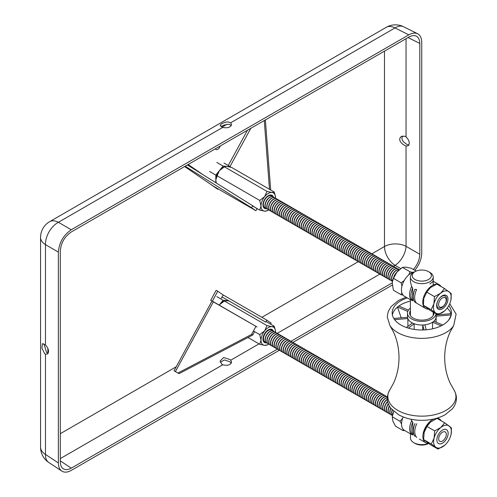 <?xml version="1.0" encoding="UTF-8"?>
<svg xmlns="http://www.w3.org/2000/svg" width="497" height="497" viewBox="0 0 497 497"><rect width="100%" height="100%" fill="white"/><g stroke="black" fill="none" stroke-linecap="round" stroke-linejoin="round"><path stroke-width="0.75" d="M392.431 416.026L393.81 411.361A12.562 7.256 120 0 0 392.599 415.194L392.288 416.815L392.773 420.853L395.513 426.202L403.197 430.638L404.676 430.508M402.582 418.443L399.973 421.251L392.288 416.815M403.266 429.439L403.197 430.638M399.973 421.251L401.545 423.96M399.091 269.846A12.562 7.256 120 0 0 399.004 269.921A12.562 7.256 120 0 0 396.805 272.219A12.562 7.256 120 0 0 392.599 281.022A12.562 7.256 120 0 0 392.574 281.128M416.188 271.082L411.249 268.231L405.689 267.144L402.39 267.367L396.805 272.219L393.481 278.376L392.555 281.227L392.319 283.663L393.419 290.254L401.104 294.69L403.067 295.156M412.678 272.406L410.075 271.803L402.39 267.367M404.191 280.563L401.16 282.812L393.481 278.376M410.075 271.803L408.764 274.866M401.818 292.727L401.104 294.69M401.16 282.812L401.955 286.117M446.579 295.585A7.989 4.61 -60 0 1 446.163 304.872A7.989 4.61 -60 0 1 438.317 309.24A7.989 4.61 -60 0 1 438.317 300.014A7.989 4.61 -60 0 1 446.306 295.404A7.989 4.61 -60 0 1 446.579 295.585M446.294 295.398A7.989 4.61 -60 0 1 446.548 295.572A7.989 4.61 -60 0 1 446.138 304.847A7.989 4.61 -60 0 1 438.304 309.233M430.682 287.483L436.844 284.104L444.529 288.54L440.622 293.224L434.459 296.603L433.912 303.822L431.11 309.737L435.602 312.917A12.562 7.256 -60 0 1 433.912 303.822A12.562 7.256 -60 0 1 440.622 293.224A12.562 7.256 -60 0 1 449.021 291.727A12.562 7.256 -60 0 1 450.916 299.89A12.562 7.256 -60 0 1 450.704 300.822A12.562 7.256 -60 0 1 444.511 310.992A12.562 7.256 -60 0 1 443.995 311.42A12.562 7.256 -60 0 1 435.602 312.917L437.832 314.8L430.147 310.364L423.425 305.301L423.755 299.039M437.832 314.8L444.498 310.998M450.916 299.89L451.251 293.609L444.529 288.54M430.178 287.906L426.774 292.168L423.972 298.082M434.459 296.603L426.774 292.168M431.11 309.737L423.425 305.301M410.398 308.103A14.338 8.281 -0 0 0 407.478 313.11A14.338 8.281 -0 0 0 421.207 321.379A14.338 8.281 -0 0 0 436.099 313.8M407.478 313.11L407.484 316.751A14.338 8.281 -0 0 0 407.484 316.8A14.338 8.281 -0 0 0 407.515 317.303A14.338 8.281 -0 0 0 407.82 318.534L407.925 326.417M394.581 319.633L407.82 318.534A14.338 8.281 -0 0 0 412.38 322.982A14.338 8.281 -0 0 0 414.107 323.727L414.2 329.418M408.391 328.138L414.107 323.727A14.338 8.281 -0 0 0 422.779 325.007A14.338 8.281 -0 0 0 424.91 324.827A14.338 8.281 -0 0 0 432.607 322.186A14.338 8.281 -0 0 0 433.9 321.192L442.709 325.001M410.398 310.675A12.164 7.026 -0 0 0 409.646 313.11A12.164 7.026 -0 0 0 423.537 320.062A12.164 7.026 -0 0 0 433.98 313.098A12.164 7.026 -0 0 0 433.943 312.557M448.735 305.692A29.64 17.122 180 0 1 451.456 312.849A29.64 17.122 180 0 1 421.823 329.989A29.64 17.122 180 0 1 392.176 312.886A29.64 17.122 180 0 1 407.316 297.933M410.392 301.089A29.671 17.14 180 0 0 398.88 306.04A29.64 17.122 180 0 1 410.392 301.064M392.382 314.881A29.64 17.122 180 0 1 397.47 307.109L397.47 306.984A29.64 17.122 180 0 1 398.762 305.99L408.416 310.165M437.894 314.775L450.984 313.688A29.64 17.122 180 0 1 451.264 314.787M447.225 308.034A29.64 17.122 180 0 1 450.947 313.688M412.38 322.982L406.484 327.529M407.515 317.303L393.786 318.44M397.47 306.984L407.77 311.445M436.149 314.918L437.801 314.781M436.155 316.179L451.239 314.924M432.508 328.834L432.607 322.186L441.1 325.858M426.146 329.803L424.91 324.827M422.717 329.983L422.779 325.007L424.003 329.94M401.216 317.825L397.47 307.109M451.108 315.452L448.617 320.161M445.592 298.119A5.392 3.112 120 0 0 438.994 302.35A5.392 3.112 120 0 0 442.61 306.649A5.392 3.112 120 0 0 445.592 298.119M445.803 296.603A6.846 3.951 -60 0 1 444.803 304.58A6.846 3.951 -60 0 1 438.329 307.929A6.846 3.951 -60 0 1 437.695 307.401A6.846 3.951 -60 0 1 438.696 299.424A6.846 3.951 -60 0 1 445.175 296.069A6.846 3.951 -60 0 1 445.803 296.603M392.537 281.345A6.846 3.951 -60 0 1 392.5 281.308A6.846 3.951 -60 0 1 393.152 273.897A6.846 3.951 -60 0 1 399.253 269.703M393.568 277.761A6.846 3.951 -60 0 1 396.668 272.393M392.226 281.091A6.846 3.951 -60 0 1 391.325 280.793A6.846 3.951 -60 0 1 390.692 280.265A6.846 3.951 -60 0 1 391.698 272.288A6.846 3.951 -60 0 1 398.172 268.933A6.846 3.951 -60 0 1 398.799 269.467A6.846 3.951 -60 0 1 398.88 269.567M392.518 281.42A6.846 3.951 -60 0 1 392.307 281.196A6.846 3.951 -60 0 1 393.071 273.598A6.846 3.951 -60 0 1 399.308 269.66M390.418 280.047A6.846 3.951 -60 0 1 389.518 279.749A6.846 3.951 -60 0 1 388.884 279.221A6.846 3.951 -60 0 1 389.89 271.244A6.846 3.951 -60 0 1 396.364 267.889A6.846 3.951 -60 0 1 396.991 268.423A6.846 3.951 -60 0 1 397.072 268.523M391.226 280.737A6.846 3.951 -60 0 1 391.133 280.681A6.846 3.951 -60 0 1 390.499 280.153A6.846 3.951 -60 0 1 391.499 272.176A6.846 3.951 -60 0 1 397.979 268.821A6.846 3.951 -60 0 1 398.072 268.877M388.611 279.003A6.846 3.951 -60 0 1 387.71 278.705A6.846 3.951 -60 0 1 387.076 278.177A6.846 3.951 -60 0 1 388.082 270.2A6.846 3.951 -60 0 1 394.556 266.846A6.846 3.951 -60 0 1 395.183 267.38A6.846 3.951 -60 0 1 395.264 267.479M389.418 279.693A6.846 3.951 -60 0 1 389.325 279.637A6.846 3.951 -60 0 1 388.691 279.109A6.846 3.951 -60 0 1 389.691 271.132A6.846 3.951 -60 0 1 396.171 267.777A6.846 3.951 -60 0 1 396.264 267.833M386.803 277.96A6.846 3.951 -60 0 1 385.902 277.661A6.846 3.951 -60 0 1 385.268 277.133A6.846 3.951 -60 0 1 386.275 269.157A6.846 3.951 -60 0 1 392.748 265.802A6.846 3.951 -60 0 1 393.375 266.336A6.846 3.951 -60 0 1 393.456 266.435M387.61 278.649A6.846 3.951 -60 0 1 387.517 278.593A6.846 3.951 -60 0 1 386.883 278.065A6.846 3.951 -60 0 1 387.884 270.088A6.846 3.951 -60 0 1 394.363 266.734A6.846 3.951 -60 0 1 394.456 266.79M384.995 276.916A6.846 3.951 -60 0 1 384.094 276.618A6.846 3.951 -60 0 1 383.46 276.09A6.846 3.951 -60 0 1 384.467 268.113A6.846 3.951 -60 0 1 390.94 264.758A6.846 3.951 -60 0 1 391.568 265.292A6.846 3.951 -60 0 1 391.648 265.392M385.802 277.606A6.846 3.951 -60 0 1 385.709 277.55A6.846 3.951 -60 0 1 385.076 277.022A6.846 3.951 -60 0 1 386.076 269.045A6.846 3.951 -60 0 1 392.555 265.69A6.846 3.951 -60 0 1 392.649 265.746M383.187 275.872A6.846 3.951 -60 0 1 382.286 275.574A6.846 3.951 -60 0 1 381.653 275.046A6.846 3.951 -60 0 1 382.659 267.069A6.846 3.951 -60 0 1 389.132 263.714A6.846 3.951 -60 0 1 389.76 264.249A6.846 3.951 -60 0 1 389.841 264.348M383.995 276.562A6.846 3.951 -60 0 1 383.901 276.506A6.846 3.951 -60 0 1 383.268 275.978A6.846 3.951 -60 0 1 384.268 268.001A6.846 3.951 -60 0 1 390.748 264.646A6.846 3.951 -60 0 1 390.841 264.702M381.379 274.829A6.846 3.951 -60 0 1 380.478 274.53A6.846 3.951 -60 0 1 379.845 274.002A6.846 3.951 -60 0 1 380.851 266.025A6.846 3.951 -60 0 1 387.325 262.671A6.846 3.951 -60 0 1 387.952 263.205A6.846 3.951 -60 0 1 388.033 263.304M382.187 275.518A6.846 3.951 -60 0 1 382.094 275.462A6.846 3.951 -60 0 1 381.46 274.934A6.846 3.951 -60 0 1 382.46 266.957A6.846 3.951 -60 0 1 388.94 263.603A6.846 3.951 -60 0 1 389.033 263.658M379.571 273.785A6.846 3.951 -60 0 1 378.671 273.487A6.846 3.951 -60 0 1 378.037 272.959A6.846 3.951 -60 0 1 379.043 264.982A6.846 3.951 -60 0 1 385.517 261.627A6.846 3.951 -60 0 1 386.144 262.161A6.846 3.951 -60 0 1 386.225 262.261M380.379 274.474A6.846 3.951 -60 0 1 380.286 274.419A6.846 3.951 -60 0 1 379.652 273.89A6.846 3.951 -60 0 1 380.652 265.914A6.846 3.951 -60 0 1 387.132 262.559A6.846 3.951 -60 0 1 387.225 262.615M377.763 272.741A6.846 3.951 -60 0 1 376.863 272.443A6.846 3.951 -60 0 1 376.229 271.915A6.846 3.951 -60 0 1 377.235 263.938A6.846 3.951 -60 0 1 383.709 260.583A6.846 3.951 -60 0 1 384.336 261.111A6.846 3.951 -60 0 1 384.417 261.217M378.571 273.431A6.846 3.951 -60 0 1 378.478 273.375A6.846 3.951 -60 0 1 377.844 272.847A6.846 3.951 -60 0 1 378.844 264.87A6.846 3.951 -60 0 1 385.324 261.515A6.846 3.951 -60 0 1 385.417 261.571M375.956 271.697A6.846 3.951 -60 0 1 375.055 271.399A6.846 3.951 -60 0 1 374.421 270.871A6.846 3.951 -60 0 1 375.428 262.894A6.846 3.951 -60 0 1 381.901 259.54A6.846 3.951 -60 0 1 382.528 260.068A6.846 3.951 -60 0 1 382.609 260.173M376.763 272.387A6.846 3.951 -60 0 1 376.67 272.331A6.846 3.951 -60 0 1 376.036 271.803A6.846 3.951 -60 0 1 377.037 263.826A6.846 3.951 -60 0 1 383.516 260.471A6.846 3.951 -60 0 1 383.609 260.527M374.148 270.654A6.846 3.951 -60 0 1 373.247 270.356A6.846 3.951 -60 0 1 372.613 269.828A6.846 3.951 -60 0 1 373.62 261.851A6.846 3.951 -60 0 1 380.093 258.496A6.846 3.951 -60 0 1 380.721 259.024A6.846 3.951 -60 0 1 380.801 259.13M374.955 271.343A6.846 3.951 -60 0 1 374.862 271.287A6.846 3.951 -60 0 1 374.229 270.759A6.846 3.951 -60 0 1 375.229 262.783A6.846 3.951 -60 0 1 381.708 259.428A6.846 3.951 -60 0 1 381.802 259.484M372.34 269.61A6.846 3.951 -60 0 1 371.439 269.312A6.846 3.951 -60 0 1 370.805 268.784A6.846 3.951 -60 0 1 371.812 260.807A6.846 3.951 -60 0 1 378.285 257.452A6.846 3.951 -60 0 1 378.913 257.98A6.846 3.951 -60 0 1 378.994 258.086M373.148 270.3A6.846 3.951 -60 0 1 373.054 270.244A6.846 3.951 -60 0 1 372.421 269.716A6.846 3.951 -60 0 1 373.421 261.739A6.846 3.951 -60 0 1 379.901 258.384A6.846 3.951 -60 0 1 379.994 258.44M370.532 268.566A6.846 3.951 -60 0 1 369.631 268.268A6.846 3.951 -60 0 1 368.998 267.74A6.846 3.951 -60 0 1 370.004 259.763A6.846 3.951 -60 0 1 376.477 256.409A6.846 3.951 -60 0 1 377.105 256.937A6.846 3.951 -60 0 1 377.186 257.042M371.34 269.256A6.846 3.951 -60 0 1 371.247 269.2A6.846 3.951 -60 0 1 370.613 268.672A6.846 3.951 -60 0 1 371.613 260.695A6.846 3.951 -60 0 1 378.093 257.34A6.846 3.951 -60 0 1 378.186 257.396M368.724 267.523A6.846 3.951 -60 0 1 367.823 267.224A6.846 3.951 -60 0 1 367.19 266.696A6.846 3.951 -60 0 1 368.196 258.72A6.846 3.951 -60 0 1 374.67 255.365A6.846 3.951 -60 0 1 375.297 255.893A6.846 3.951 -60 0 1 375.378 255.998M369.532 268.212A6.846 3.951 -60 0 1 369.439 268.156A6.846 3.951 -60 0 1 368.805 267.628A6.846 3.951 -60 0 1 369.805 259.651A6.846 3.951 -60 0 1 376.285 256.297A6.846 3.951 -60 0 1 376.378 256.353M366.916 266.479A6.846 3.951 -60 0 1 366.016 266.181A6.846 3.951 -60 0 1 365.382 265.653A6.846 3.951 -60 0 1 366.388 257.676A6.846 3.951 -60 0 1 372.862 254.321A6.846 3.951 -60 0 1 373.489 254.849A6.846 3.951 -60 0 1 373.57 254.955M367.724 267.169A6.846 3.951 -60 0 1 367.631 267.113A6.846 3.951 -60 0 1 366.997 266.585A6.846 3.951 -60 0 1 367.997 258.608A6.846 3.951 -60 0 1 374.477 255.253A6.846 3.951 -60 0 1 374.57 255.309M365.109 265.435A6.846 3.951 -60 0 1 364.208 265.137A6.846 3.951 -60 0 1 363.574 264.609A6.846 3.951 -60 0 1 364.581 256.632A6.846 3.951 -60 0 1 371.054 253.277A6.846 3.951 -60 0 1 371.681 253.805A6.846 3.951 -60 0 1 371.762 253.911M365.916 266.125A6.846 3.951 -60 0 1 365.823 266.069A6.846 3.951 -60 0 1 365.189 265.541A6.846 3.951 -60 0 1 366.19 257.564A6.846 3.951 -60 0 1 372.669 254.209A6.846 3.951 -60 0 1 372.762 254.265M363.301 264.392A6.846 3.951 -60 0 1 362.4 264.093A6.846 3.951 -60 0 1 361.766 263.565A6.846 3.951 -60 0 1 362.773 255.588A6.846 3.951 -60 0 1 369.246 252.234A6.846 3.951 -60 0 1 369.874 252.762A6.846 3.951 -60 0 1 369.954 252.867M364.108 265.081A6.846 3.951 -60 0 1 364.015 265.025A6.846 3.951 -60 0 1 363.382 264.497A6.846 3.951 -60 0 1 364.382 256.52A6.846 3.951 -60 0 1 370.861 253.166A6.846 3.951 -60 0 1 370.955 253.221M361.493 263.348A6.846 3.951 -60 0 1 360.592 263.05A6.846 3.951 -60 0 1 359.958 262.522A6.846 3.951 -60 0 1 360.965 254.545A6.846 3.951 -60 0 1 367.438 251.19A6.846 3.951 -60 0 1 368.066 251.718A6.846 3.951 -60 0 1 368.153 251.824M362.301 264.037A6.846 3.951 -60 0 1 362.207 263.982A6.846 3.951 -60 0 1 361.574 263.453A6.846 3.951 -60 0 1 362.574 255.477A6.846 3.951 -60 0 1 369.054 252.122A6.846 3.951 -60 0 1 369.147 252.178M359.685 262.304A6.846 3.951 -60 0 1 358.784 262.006A6.846 3.951 -60 0 1 358.151 261.478A6.846 3.951 -60 0 1 359.157 253.501A6.846 3.951 -60 0 1 365.63 250.146A6.846 3.951 -60 0 1 366.258 250.674A6.846 3.951 -60 0 1 366.345 250.78M360.493 262.994A6.846 3.951 -60 0 1 360.4 262.938A6.846 3.951 -60 0 1 359.766 262.41A6.846 3.951 -60 0 1 360.766 254.433A6.846 3.951 -60 0 1 367.246 251.078A6.846 3.951 -60 0 1 367.339 251.134M357.877 261.26A6.846 3.951 -60 0 1 356.976 260.962A6.846 3.951 -60 0 1 356.349 260.434A6.846 3.951 -60 0 1 357.349 252.457A6.846 3.951 -60 0 1 363.823 249.103A6.846 3.951 -60 0 1 364.45 249.631A6.846 3.951 -60 0 1 364.537 249.736M358.685 261.95A6.846 3.951 -60 0 1 358.592 261.894A6.846 3.951 -60 0 1 357.958 261.366A6.846 3.951 -60 0 1 358.958 253.389A6.846 3.951 -60 0 1 365.438 250.034A6.846 3.951 -60 0 1 365.531 250.09M356.069 260.217A6.846 3.951 -60 0 1 355.169 259.919A6.846 3.951 -60 0 1 354.541 259.391A6.846 3.951 -60 0 1 355.541 251.414A6.846 3.951 -60 0 1 362.015 248.059A6.846 3.951 -60 0 1 362.642 248.587A6.846 3.951 -60 0 1 362.729 248.693M356.877 260.906A6.846 3.951 -60 0 1 356.784 260.85A6.846 3.951 -60 0 1 356.15 260.322A6.846 3.951 -60 0 1 357.15 252.346A6.846 3.951 -60 0 1 363.63 248.991A6.846 3.951 -60 0 1 363.723 249.047M354.262 259.173A6.846 3.951 -60 0 1 353.361 258.875A6.846 3.951 -60 0 1 352.733 258.347A6.846 3.951 -60 0 1 353.734 250.37A6.846 3.951 -60 0 1 360.207 247.015A6.846 3.951 -60 0 1 360.834 247.543A6.846 3.951 -60 0 1 360.921 247.649M355.069 259.863A6.846 3.951 -60 0 1 354.976 259.807A6.846 3.951 -60 0 1 354.342 259.279A6.846 3.951 -60 0 1 355.343 251.302A6.846 3.951 -60 0 1 361.822 247.947A6.846 3.951 -60 0 1 361.915 248.003M352.454 258.129A6.846 3.951 -60 0 1 351.553 257.831A6.846 3.951 -60 0 1 350.925 257.303A6.846 3.951 -60 0 1 351.926 249.326A6.846 3.951 -60 0 1 358.399 245.972A6.846 3.951 -60 0 1 359.027 246.5A6.846 3.951 -60 0 1 359.114 246.605M353.261 258.819A6.846 3.951 -60 0 1 353.168 258.763A6.846 3.951 -60 0 1 352.535 258.235A6.846 3.951 -60 0 1 353.535 250.258A6.846 3.951 -60 0 1 360.014 246.903A6.846 3.951 -60 0 1 360.108 246.959M350.646 257.086A6.846 3.951 -60 0 1 349.745 256.787A6.846 3.951 -60 0 1 349.118 256.259A6.846 3.951 -60 0 1 350.118 248.283A6.846 3.951 -60 0 1 356.591 244.928A6.846 3.951 -60 0 1 357.219 245.456A6.846 3.951 -60 0 1 357.306 245.561M351.454 257.775A6.846 3.951 -60 0 1 351.36 257.719A6.846 3.951 -60 0 1 350.727 257.191A6.846 3.951 -60 0 1 351.727 249.214A6.846 3.951 -60 0 1 358.207 245.86A6.846 3.951 -60 0 1 358.3 245.916M348.838 256.042A6.846 3.951 -60 0 1 347.937 255.744A6.846 3.951 -60 0 1 347.31 255.216A6.846 3.951 -60 0 1 348.31 247.239A6.846 3.951 -60 0 1 354.783 243.884A6.846 3.951 -60 0 1 355.411 244.412A6.846 3.951 -60 0 1 355.498 244.518M349.646 256.732A6.846 3.951 -60 0 1 349.553 256.676A6.846 3.951 -60 0 1 348.919 256.148A6.846 3.951 -60 0 1 349.919 248.171A6.846 3.951 -60 0 1 356.399 244.816A6.846 3.951 -60 0 1 356.492 244.872M347.03 254.998A6.846 3.951 -60 0 1 346.129 254.7A6.846 3.951 -60 0 1 345.502 254.172A6.846 3.951 -60 0 1 346.502 246.195A6.846 3.951 -60 0 1 352.976 242.84A6.846 3.951 -60 0 1 353.603 243.368A6.846 3.951 -60 0 1 353.69 243.474M347.838 255.688A6.846 3.951 -60 0 1 347.745 255.632A6.846 3.951 -60 0 1 347.111 255.104A6.846 3.951 -60 0 1 348.111 247.127A6.846 3.951 -60 0 1 354.591 243.772A6.846 3.951 -60 0 1 354.684 243.828M345.222 253.955A6.846 3.951 -60 0 1 344.322 253.656A6.846 3.951 -60 0 1 343.694 253.128A6.846 3.951 -60 0 1 344.694 245.151A6.846 3.951 -60 0 1 351.168 241.797A6.846 3.951 -60 0 1 351.795 242.325A6.846 3.951 -60 0 1 351.882 242.43M346.03 254.644A6.846 3.951 -60 0 1 345.937 254.588A6.846 3.951 -60 0 1 345.303 254.06A6.846 3.951 -60 0 1 346.303 246.083A6.846 3.951 -60 0 1 352.783 242.729A6.846 3.951 -60 0 1 352.876 242.785M343.415 252.911A6.846 3.951 -60 0 1 342.514 252.613A6.846 3.951 -60 0 1 341.886 252.085A6.846 3.951 -60 0 1 342.887 244.108A6.846 3.951 -60 0 1 349.36 240.753A6.846 3.951 -60 0 1 349.987 241.281A6.846 3.951 -60 0 1 350.074 241.387M344.222 253.6A6.846 3.951 -60 0 1 344.129 253.545A6.846 3.951 -60 0 1 343.495 253.016A6.846 3.951 -60 0 1 344.496 245.04A6.846 3.951 -60 0 1 350.975 241.685A6.846 3.951 -60 0 1 351.068 241.741M341.607 251.867A6.846 3.951 -60 0 1 340.706 251.569A6.846 3.951 -60 0 1 340.078 251.041A6.846 3.951 -60 0 1 341.079 243.064A6.846 3.951 -60 0 1 347.552 239.709A6.846 3.951 -60 0 1 348.18 240.237A6.846 3.951 -60 0 1 348.267 240.343M342.414 252.557A6.846 3.951 -60 0 1 342.321 252.501A6.846 3.951 -60 0 1 341.688 251.973A6.846 3.951 -60 0 1 342.688 243.996A6.846 3.951 -60 0 1 349.167 240.641A6.846 3.951 -60 0 1 349.261 240.697M339.799 250.823A6.846 3.951 -60 0 1 338.898 250.525A6.846 3.951 -60 0 1 338.271 249.997A6.846 3.951 -60 0 1 339.271 242.02A6.846 3.951 -60 0 1 345.744 238.666A6.846 3.951 -60 0 1 346.372 239.194A6.846 3.951 -60 0 1 346.459 239.299M340.607 251.513A6.846 3.951 -60 0 1 340.513 251.457A6.846 3.951 -60 0 1 339.88 250.929A6.846 3.951 -60 0 1 340.88 242.952A6.846 3.951 -60 0 1 347.36 239.597A6.846 3.951 -60 0 1 347.453 239.653M337.991 249.78A6.846 3.951 -60 0 1 337.09 249.482A6.846 3.951 -60 0 1 336.463 248.954A6.846 3.951 -60 0 1 337.463 240.977A6.846 3.951 -60 0 1 343.936 237.622A6.846 3.951 -60 0 1 344.564 238.15A6.846 3.951 -60 0 1 344.651 238.256M338.799 250.469A6.846 3.951 -60 0 1 338.706 250.413A6.846 3.951 -60 0 1 338.072 249.885A6.846 3.951 -60 0 1 339.072 241.909A6.846 3.951 -60 0 1 345.552 238.554A6.846 3.951 -60 0 1 345.645 238.61M336.183 248.736A6.846 3.951 -60 0 1 335.282 248.438A6.846 3.951 -60 0 1 334.655 247.91A6.846 3.951 -60 0 1 335.655 239.933A6.846 3.951 -60 0 1 342.129 236.578A6.846 3.951 -60 0 1 342.756 237.106A6.846 3.951 -60 0 1 342.843 237.212M336.991 249.426A6.846 3.951 -60 0 1 336.898 249.37A6.846 3.951 -60 0 1 336.264 248.842A6.846 3.951 -60 0 1 337.264 240.865A6.846 3.951 -60 0 1 343.744 237.51A6.846 3.951 -60 0 1 343.837 237.566M334.375 247.692A6.846 3.951 -60 0 1 333.475 247.394A6.846 3.951 -60 0 1 332.847 246.866A6.846 3.951 -60 0 1 333.847 238.889A6.846 3.951 -60 0 1 340.321 235.535A6.846 3.951 -60 0 1 340.948 236.063A6.846 3.951 -60 0 1 341.035 236.168M335.183 248.382A6.846 3.951 -60 0 1 335.09 248.326A6.846 3.951 -60 0 1 334.456 247.798A6.846 3.951 -60 0 1 335.456 239.821A6.846 3.951 -60 0 1 341.936 236.466A6.846 3.951 -60 0 1 342.029 236.522M332.568 246.649A6.846 3.951 -60 0 1 331.667 246.35A6.846 3.951 -60 0 1 331.039 245.822A6.846 3.951 -60 0 1 332.039 237.846A6.846 3.951 -60 0 1 338.513 234.491A6.846 3.951 -60 0 1 339.14 235.019A6.846 3.951 -60 0 1 339.227 235.124M333.375 247.338A6.846 3.951 -60 0 1 333.282 247.282A6.846 3.951 -60 0 1 332.648 246.754A6.846 3.951 -60 0 1 333.649 238.777A6.846 3.951 -60 0 1 340.128 235.423A6.846 3.951 -60 0 1 340.221 235.479M330.76 245.605A6.846 3.951 -60 0 1 329.859 245.307A6.846 3.951 -60 0 1 329.231 244.779A6.846 3.951 -60 0 1 330.232 236.802A6.846 3.951 -60 0 1 336.705 233.447A6.846 3.951 -60 0 1 337.333 233.975A6.846 3.951 -60 0 1 337.42 234.081M331.567 246.295A6.846 3.951 -60 0 1 331.474 246.239A6.846 3.951 -60 0 1 330.84 245.711A6.846 3.951 -60 0 1 331.841 237.734A6.846 3.951 -60 0 1 338.32 234.379A6.846 3.951 -60 0 1 338.414 234.435M328.952 244.561A6.846 3.951 -60 0 1 328.051 244.263A6.846 3.951 -60 0 1 327.424 243.735A6.846 3.951 -60 0 1 328.424 235.758A6.846 3.951 -60 0 1 334.897 232.403A6.846 3.951 -60 0 1 335.525 232.931A6.846 3.951 -60 0 1 335.612 233.037M329.759 245.251A6.846 3.951 -60 0 1 329.666 245.195A6.846 3.951 -60 0 1 329.033 244.667A6.846 3.951 -60 0 1 330.033 236.69A6.846 3.951 -60 0 1 336.512 233.335A6.846 3.951 -60 0 1 336.606 233.391M327.144 243.518A6.846 3.951 -60 0 1 326.243 243.219A6.846 3.951 -60 0 1 325.616 242.691A6.846 3.951 -60 0 1 326.616 234.714A6.846 3.951 -60 0 1 333.089 231.36A6.846 3.951 -60 0 1 333.717 231.888A6.846 3.951 -60 0 1 333.804 231.993M327.952 244.207A6.846 3.951 -60 0 1 327.858 244.151A6.846 3.951 -60 0 1 327.225 243.623A6.846 3.951 -60 0 1 328.225 235.646A6.846 3.951 -60 0 1 334.705 232.292A6.846 3.951 -60 0 1 334.798 232.347M325.336 242.474A6.846 3.951 -60 0 1 324.435 242.176A6.846 3.951 -60 0 1 323.808 241.648A6.846 3.951 -60 0 1 324.808 233.665A6.846 3.951 -60 0 1 331.282 230.316A6.846 3.951 -60 0 1 331.909 230.844A6.846 3.951 -60 0 1 331.996 230.95M326.144 243.163A6.846 3.951 -60 0 1 326.051 243.108A6.846 3.951 -60 0 1 325.417 242.579A6.846 3.951 -60 0 1 326.417 234.603A6.846 3.951 -60 0 1 332.897 231.248A6.846 3.951 -60 0 1 332.99 231.304M323.528 241.43A6.846 3.951 -60 0 1 322.628 241.132A6.846 3.951 -60 0 1 322 240.604A6.846 3.951 -60 0 1 323 232.621A6.846 3.951 -60 0 1 329.474 229.272A6.846 3.951 -60 0 1 330.101 229.8A6.846 3.951 -60 0 1 330.188 229.906M324.336 242.12A6.846 3.951 -60 0 1 324.243 242.064A6.846 3.951 -60 0 1 323.609 241.536A6.846 3.951 -60 0 1 324.609 233.553A6.846 3.951 -60 0 1 331.089 230.204A6.846 3.951 -60 0 1 331.182 230.26M321.721 240.386A6.846 3.951 -60 0 1 320.82 240.088A6.846 3.951 -60 0 1 320.192 239.56A6.846 3.951 -60 0 1 321.192 231.577A6.846 3.951 -60 0 1 327.666 228.229A6.846 3.951 -60 0 1 328.293 228.757A6.846 3.951 -60 0 1 328.38 228.862M322.528 241.076A6.846 3.951 -60 0 1 322.435 241.02A6.846 3.951 -60 0 1 321.801 240.492A6.846 3.951 -60 0 1 322.801 232.509A6.846 3.951 -60 0 1 329.281 229.16A6.846 3.951 -60 0 1 329.374 229.216M319.913 239.343A6.846 3.951 -60 0 1 319.012 239.045A6.846 3.951 -60 0 1 318.384 238.517A6.846 3.951 -60 0 1 319.385 230.533A6.846 3.951 -60 0 1 325.858 227.185A6.846 3.951 -60 0 1 326.486 227.713A6.846 3.951 -60 0 1 326.572 227.819M320.727 240.032A6.846 3.951 -60 0 1 320.627 239.976A6.846 3.951 -60 0 1 319.993 239.448A6.846 3.951 -60 0 1 320.994 231.465A6.846 3.951 -60 0 1 327.473 228.117A6.846 3.951 -60 0 1 327.566 228.173M318.105 238.299A6.846 3.951 -60 0 1 317.204 238.001A6.846 3.951 -60 0 1 316.577 237.467A6.846 3.951 -60 0 1 317.577 229.49A6.846 3.951 -60 0 1 324.05 226.141A6.846 3.951 -60 0 1 324.678 226.669A6.846 3.951 -60 0 1 324.765 226.775M318.919 238.989A6.846 3.951 -60 0 1 318.819 238.933A6.846 3.951 -60 0 1 318.186 238.405A6.846 3.951 -60 0 1 319.186 230.422A6.846 3.951 -60 0 1 325.665 227.073A6.846 3.951 -60 0 1 325.759 227.129M316.297 237.255A6.846 3.951 -60 0 1 315.396 236.957A6.846 3.951 -60 0 1 314.769 236.423A6.846 3.951 -60 0 1 315.769 228.446A6.846 3.951 -60 0 1 322.242 225.098A6.846 3.951 -60 0 1 322.876 225.626A6.846 3.951 -60 0 1 322.957 225.731M317.111 237.945A6.846 3.951 -60 0 1 317.011 237.889A6.846 3.951 -60 0 1 316.378 237.355A6.846 3.951 -60 0 1 317.378 229.378A6.846 3.951 -60 0 1 323.858 226.029A6.846 3.951 -60 0 1 323.951 226.085M314.489 236.212A6.846 3.951 -60 0 1 313.588 235.913A6.846 3.951 -60 0 1 312.961 235.379A6.846 3.951 -60 0 1 313.961 227.402A6.846 3.951 -60 0 1 320.435 224.054A6.846 3.951 -60 0 1 321.068 224.582A6.846 3.951 -60 0 1 321.149 224.687M315.303 236.901A6.846 3.951 -60 0 1 315.204 236.845A6.846 3.951 -60 0 1 314.57 236.311A6.846 3.951 -60 0 1 315.57 228.334A6.846 3.951 -60 0 1 322.05 224.986A6.846 3.951 -60 0 1 322.143 225.042M312.681 235.168A6.846 3.951 -60 0 1 311.781 234.87A6.846 3.951 -60 0 1 311.153 234.335A6.846 3.951 -60 0 1 312.153 226.359A6.846 3.951 -60 0 1 318.627 223.01A6.846 3.951 -60 0 1 319.26 223.538A6.846 3.951 -60 0 1 319.341 223.644M313.495 235.858A6.846 3.951 -60 0 1 313.396 235.802A6.846 3.951 -60 0 1 312.762 235.267A6.846 3.951 -60 0 1 313.762 227.291A6.846 3.951 -60 0 1 320.242 223.942A6.846 3.951 -60 0 1 320.335 223.998M310.873 234.124A6.846 3.951 -60 0 1 309.973 233.826A6.846 3.951 -60 0 1 309.345 233.292A6.846 3.951 -60 0 1 310.345 225.315A6.846 3.951 -60 0 1 316.819 221.966A6.846 3.951 -60 0 1 317.453 222.494A6.846 3.951 -60 0 1 317.533 222.6M311.687 234.814A6.846 3.951 -60 0 1 311.588 234.758A6.846 3.951 -60 0 1 310.954 234.224A6.846 3.951 -60 0 1 311.954 226.247A6.846 3.951 -60 0 1 318.434 222.898A6.846 3.951 -60 0 1 318.527 222.954M309.066 233.081A6.846 3.951 -60 0 1 308.165 232.782A6.846 3.951 -60 0 1 307.537 232.248A6.846 3.951 -60 0 1 308.538 224.271A6.846 3.951 -60 0 1 315.011 220.923A6.846 3.951 -60 0 1 315.645 221.451A6.846 3.951 -60 0 1 315.725 221.556M309.88 233.77A6.846 3.951 -60 0 1 309.78 233.714A6.846 3.951 -60 0 1 309.146 233.18A6.846 3.951 -60 0 1 310.147 225.203A6.846 3.951 -60 0 1 316.626 221.855A6.846 3.951 -60 0 1 316.719 221.91M307.258 232.037A6.846 3.951 -60 0 1 306.357 231.739A6.846 3.951 -60 0 1 305.73 231.204A6.846 3.951 -60 0 1 306.73 223.228A6.846 3.951 -60 0 1 313.203 219.879A6.846 3.951 -60 0 1 313.837 220.407A6.846 3.951 -60 0 1 313.918 220.513M308.072 232.726A6.846 3.951 -60 0 1 307.972 232.671A6.846 3.951 -60 0 1 307.339 232.136A6.846 3.951 -60 0 1 308.339 224.159A6.846 3.951 -60 0 1 314.818 220.811A6.846 3.951 -60 0 1 314.912 220.867M305.45 230.993A6.846 3.951 -60 0 1 304.549 230.695A6.846 3.951 -60 0 1 303.922 230.161A6.846 3.951 -60 0 1 304.922 222.184A6.846 3.951 -60 0 1 311.395 218.835A6.846 3.951 -60 0 1 312.029 219.363A6.846 3.951 -60 0 1 312.11 219.469M306.264 231.683A6.846 3.951 -60 0 1 306.164 231.627A6.846 3.951 -60 0 1 305.531 231.093A6.846 3.951 -60 0 1 306.531 223.116A6.846 3.951 -60 0 1 313.011 219.767A6.846 3.951 -60 0 1 313.104 219.823M303.642 229.949A6.846 3.951 -60 0 1 302.741 229.651A6.846 3.951 -60 0 1 302.114 229.117A6.846 3.951 -60 0 1 303.114 221.14A6.846 3.951 -60 0 1 309.588 217.792A6.846 3.951 -60 0 1 310.221 218.32A6.846 3.951 -60 0 1 310.302 218.425M304.456 230.639A6.846 3.951 -60 0 1 304.357 230.583A6.846 3.951 -60 0 1 303.723 230.049A6.846 3.951 -60 0 1 304.723 222.072A6.846 3.951 -60 0 1 311.203 218.723A6.846 3.951 -60 0 1 311.296 218.779M301.834 228.906A6.846 3.951 -60 0 1 300.933 228.608A6.846 3.951 -60 0 1 300.306 228.073A6.846 3.951 -60 0 1 301.306 220.096A6.846 3.951 -60 0 1 307.78 216.748A6.846 3.951 -60 0 1 308.413 217.276A6.846 3.951 -60 0 1 308.494 217.382M302.648 229.595A6.846 3.951 -60 0 1 302.549 229.539A6.846 3.951 -60 0 1 301.915 229.005A6.846 3.951 -60 0 1 302.915 221.028A6.846 3.951 -60 0 1 309.395 217.68A6.846 3.951 -60 0 1 309.488 217.736M300.026 227.862A6.846 3.951 -60 0 1 299.126 227.564A6.846 3.951 -60 0 1 298.498 227.03A6.846 3.951 -60 0 1 299.498 219.053A6.846 3.951 -60 0 1 305.972 215.704A6.846 3.951 -60 0 1 306.606 216.232A6.846 3.951 -60 0 1 306.686 216.338M300.84 228.552A6.846 3.951 -60 0 1 300.741 228.496A6.846 3.951 -60 0 1 300.107 227.961A6.846 3.951 -60 0 1 301.107 219.985A6.846 3.951 -60 0 1 307.587 216.636A6.846 3.951 -60 0 1 307.68 216.692M298.219 226.818A6.846 3.951 -60 0 1 297.318 226.52A6.846 3.951 -60 0 1 296.69 225.986A6.846 3.951 -60 0 1 297.691 218.009A6.846 3.951 -60 0 1 304.164 214.661A6.846 3.951 -60 0 1 304.798 215.189A6.846 3.951 -60 0 1 304.878 215.294M299.032 227.508A6.846 3.951 -60 0 1 298.933 227.452A6.846 3.951 -60 0 1 298.299 226.918A6.846 3.951 -60 0 1 299.3 218.941A6.846 3.951 -60 0 1 305.779 215.592A6.846 3.951 -60 0 1 305.872 215.648M296.411 225.775A6.846 3.951 -60 0 1 295.51 225.476A6.846 3.951 -60 0 1 294.883 224.942A6.846 3.951 -60 0 1 295.883 216.965A6.846 3.951 -60 0 1 302.356 213.617A6.846 3.951 -60 0 1 302.99 214.145A6.846 3.951 -60 0 1 303.071 214.25M297.225 226.464A6.846 3.951 -60 0 1 297.125 226.408A6.846 3.951 -60 0 1 296.492 225.874A6.846 3.951 -60 0 1 297.492 217.897A6.846 3.951 -60 0 1 303.971 214.549A6.846 3.951 -60 0 1 304.065 214.605M294.603 224.731A6.846 3.951 -60 0 1 293.702 224.433A6.846 3.951 -60 0 1 293.075 223.898A6.846 3.951 -60 0 1 294.075 215.922A6.846 3.951 -60 0 1 300.548 212.573A6.846 3.951 -60 0 1 301.182 213.101A6.846 3.951 -60 0 1 301.263 213.207M295.417 225.421A6.846 3.951 -60 0 1 295.317 225.365A6.846 3.951 -60 0 1 294.684 224.83A6.846 3.951 -60 0 1 295.684 216.854A6.846 3.951 -60 0 1 302.164 213.505A6.846 3.951 -60 0 1 302.257 213.561M292.795 223.687A6.846 3.951 -60 0 1 291.894 223.389A6.846 3.951 -60 0 1 291.267 222.855A6.846 3.951 -60 0 1 292.267 214.878A6.846 3.951 -60 0 1 298.74 211.529A6.846 3.951 -60 0 1 299.374 212.057A6.846 3.951 -60 0 1 299.455 212.163M293.609 224.377A6.846 3.951 -60 0 1 293.51 224.321A6.846 3.951 -60 0 1 292.876 223.787A6.846 3.951 -60 0 1 293.876 215.81A6.846 3.951 -60 0 1 300.356 212.461A6.846 3.951 -60 0 1 300.449 212.517M290.987 222.644A6.846 3.951 -60 0 1 290.086 222.345A6.846 3.951 -60 0 1 289.459 221.811A6.846 3.951 -60 0 1 290.459 213.834A6.846 3.951 -60 0 1 296.933 210.486A6.846 3.951 -60 0 1 297.566 211.014A6.846 3.951 -60 0 1 297.647 211.119M291.801 223.333A6.846 3.951 -60 0 1 291.702 223.277A6.846 3.951 -60 0 1 291.068 222.743A6.846 3.951 -60 0 1 292.068 214.766A6.846 3.951 -60 0 1 298.548 211.418A6.846 3.951 -60 0 1 298.641 211.473M289.179 221.6A6.846 3.951 -60 0 1 288.279 221.302A6.846 3.951 -60 0 1 287.651 220.767A6.846 3.951 -60 0 1 288.651 212.791A6.846 3.951 -60 0 1 295.125 209.442A6.846 3.951 -60 0 1 295.758 209.97A6.846 3.951 -60 0 1 295.839 210.076M289.993 222.289A6.846 3.951 -60 0 1 289.894 222.234A6.846 3.951 -60 0 1 289.26 221.699A6.846 3.951 -60 0 1 290.26 213.722A6.846 3.951 -60 0 1 296.74 210.374A6.846 3.951 -60 0 1 296.833 210.43M287.372 220.556A6.846 3.951 -60 0 1 286.471 220.258A6.846 3.951 -60 0 1 285.843 219.724A6.846 3.951 -60 0 1 286.844 211.747A6.846 3.951 -60 0 1 293.317 208.398A6.846 3.951 -60 0 1 293.951 208.926A6.846 3.951 -60 0 1 294.031 209.032M288.185 221.246A6.846 3.951 -60 0 1 288.086 221.19A6.846 3.951 -60 0 1 287.452 220.656A6.846 3.951 -60 0 1 288.453 212.679A6.846 3.951 -60 0 1 294.932 209.33A6.846 3.951 -60 0 1 295.025 209.386M285.564 219.512A6.846 3.951 -60 0 1 284.663 219.214A6.846 3.951 -60 0 1 284.035 218.68A6.846 3.951 -60 0 1 285.036 210.703A6.846 3.951 -60 0 1 291.509 207.355A6.846 3.951 -60 0 1 292.143 207.883A6.846 3.951 -60 0 1 292.224 207.988M286.378 220.202A6.846 3.951 -60 0 1 286.278 220.146A6.846 3.951 -60 0 1 285.645 219.612A6.846 3.951 -60 0 1 286.645 211.635A6.846 3.951 -60 0 1 293.124 208.286A6.846 3.951 -60 0 1 293.218 208.342M283.756 218.469A6.846 3.951 -60 0 1 282.855 218.171A6.846 3.951 -60 0 1 282.228 217.636A6.846 3.951 -60 0 1 283.228 209.659A6.846 3.951 -60 0 1 289.701 206.311A6.846 3.951 -60 0 1 290.335 206.839A6.846 3.951 -60 0 1 290.416 206.945M284.57 219.158A6.846 3.951 -60 0 1 284.47 219.102A6.846 3.951 -60 0 1 283.837 218.568A6.846 3.951 -60 0 1 284.837 210.591A6.846 3.951 -60 0 1 291.317 207.243A6.846 3.951 -60 0 1 291.41 207.299M281.948 217.425A6.846 3.951 -60 0 1 281.047 217.127A6.846 3.951 -60 0 1 280.42 216.593A6.846 3.951 -60 0 1 281.42 208.616A6.846 3.951 -60 0 1 287.893 205.267A6.846 3.951 -60 0 1 288.527 205.795A6.846 3.951 -60 0 1 288.608 205.901M282.762 218.115A6.846 3.951 -60 0 1 282.663 218.059A6.846 3.951 -60 0 1 282.029 217.524A6.846 3.951 -60 0 1 283.029 209.548A6.846 3.951 -60 0 1 289.509 206.199A6.846 3.951 -60 0 1 289.602 206.255M280.14 216.381A6.846 3.951 -60 0 1 279.239 216.083A6.846 3.951 -60 0 1 278.612 215.549A6.846 3.951 -60 0 1 279.612 207.572A6.846 3.951 -60 0 1 286.086 204.224A6.846 3.951 -60 0 1 286.719 204.752A6.846 3.951 -60 0 1 286.8 204.857M280.954 217.071A6.846 3.951 -60 0 1 280.855 217.015A6.846 3.951 -60 0 1 280.221 216.481A6.846 3.951 -60 0 1 281.221 208.504A6.846 3.951 -60 0 1 287.701 205.155A6.846 3.951 -60 0 1 287.794 205.211M278.332 215.338A6.846 3.951 -60 0 1 277.432 215.039A6.846 3.951 -60 0 1 276.804 214.505A6.846 3.951 -60 0 1 277.804 206.528A6.846 3.951 -60 0 1 284.278 203.18A6.846 3.951 -60 0 1 284.911 203.708A6.846 3.951 -60 0 1 284.992 203.813M279.146 216.027A6.846 3.951 -60 0 1 279.047 215.971A6.846 3.951 -60 0 1 278.413 215.437A6.846 3.951 -60 0 1 279.413 207.46A6.846 3.951 -60 0 1 285.893 204.112A6.846 3.951 -60 0 1 285.986 204.168M276.525 214.294A6.846 3.951 -60 0 1 275.624 213.996A6.846 3.951 -60 0 1 274.996 213.462A6.846 3.951 -60 0 1 275.997 205.485A6.846 3.951 -60 0 1 282.47 202.136A6.846 3.951 -60 0 1 283.104 202.664A6.846 3.951 -60 0 1 283.184 202.77M277.338 214.984A6.846 3.951 -60 0 1 277.239 214.928A6.846 3.951 -60 0 1 276.605 214.393A6.846 3.951 -60 0 1 277.606 206.417A6.846 3.951 -60 0 1 284.085 203.068A6.846 3.951 -60 0 1 284.178 203.124M274.717 213.25A6.846 3.951 -60 0 1 273.816 212.952A6.846 3.951 -60 0 1 273.188 212.418A6.846 3.951 -60 0 1 274.189 204.441A6.846 3.951 -60 0 1 280.662 201.092A6.846 3.951 -60 0 1 281.296 201.62A6.846 3.951 -60 0 1 281.377 201.726M275.531 213.94A6.846 3.951 -60 0 1 275.431 213.884A6.846 3.951 -60 0 1 274.798 213.35A6.846 3.951 -60 0 1 275.804 205.373A6.846 3.951 -60 0 1 282.277 202.024A6.846 3.951 -60 0 1 282.371 202.08M272.909 212.207A6.846 3.951 -60 0 1 272.008 211.908A6.846 3.951 -60 0 1 271.381 211.374A6.846 3.951 -60 0 1 272.381 203.397A6.846 3.951 -60 0 1 278.854 200.049A6.846 3.951 -60 0 1 279.488 200.577A6.846 3.951 -60 0 1 279.569 200.682M273.723 212.896A6.846 3.951 -60 0 1 273.623 212.84A6.846 3.951 -60 0 1 272.99 212.306A6.846 3.951 -60 0 1 273.996 204.329A6.846 3.951 -60 0 1 280.47 200.981A6.846 3.951 -60 0 1 280.563 201.037M271.101 211.163A6.846 3.951 -60 0 1 270.2 210.865A6.846 3.951 -60 0 1 269.573 210.33A6.846 3.951 -60 0 1 270.573 202.354A6.846 3.951 -60 0 1 277.046 199.005A6.846 3.951 -60 0 1 277.68 199.533A6.846 3.951 -60 0 1 277.761 199.639M271.915 211.852A6.846 3.951 -60 0 1 271.816 211.797A6.846 3.951 -60 0 1 271.182 211.262A6.846 3.951 -60 0 1 272.188 203.285A6.846 3.951 -60 0 1 278.662 199.937A6.846 3.951 -60 0 1 278.755 199.993M269.293 210.119A6.846 3.951 -60 0 1 268.392 209.821A6.846 3.951 -60 0 1 267.765 209.287A6.846 3.951 -60 0 1 268.765 201.31A6.846 3.951 -60 0 1 275.239 197.961A6.846 3.951 -60 0 1 275.872 198.489A6.846 3.951 -60 0 1 275.953 198.595M270.107 210.809A6.846 3.951 -60 0 1 270.008 210.753A6.846 3.951 -60 0 1 269.374 210.219A6.846 3.951 -60 0 1 270.38 202.242A6.846 3.951 -60 0 1 276.854 198.893A6.846 3.951 -60 0 1 276.947 198.949M267.485 209.075A6.846 3.951 -60 0 1 266.585 208.777A6.846 3.951 -60 0 1 265.957 208.243A6.846 3.951 -60 0 1 266.957 200.266A6.846 3.951 -60 0 1 273.431 196.918A6.846 3.951 -60 0 1 274.064 197.446A6.846 3.951 -60 0 1 274.145 197.551M268.299 209.765A6.846 3.951 -60 0 1 268.2 209.709A6.846 3.951 -60 0 1 267.566 209.175A6.846 3.951 -60 0 1 268.573 201.198A6.846 3.951 -60 0 1 275.046 197.849A6.846 3.951 -60 0 1 275.139 197.905M265.678 208.032A6.846 3.951 -60 0 1 264.777 207.734A6.846 3.951 -60 0 1 264.149 207.199A6.846 3.951 -60 0 1 265.149 199.222A6.846 3.951 -60 0 1 271.623 195.874A6.846 3.951 -60 0 1 272.257 196.402A6.846 3.951 -60 0 1 272.337 196.501M266.491 208.715A6.846 3.951 -60 0 1 266.392 208.665A6.846 3.951 -60 0 1 265.758 208.131A6.846 3.951 -60 0 1 266.765 200.154A6.846 3.951 -60 0 1 273.238 196.806A6.846 3.951 -60 0 1 273.331 196.862M264.684 207.671A6.846 3.951 -60 0 1 264.584 207.622A6.846 3.951 -60 0 1 263.95 207.087A6.846 3.951 -60 0 1 264.957 199.111A6.846 3.951 -60 0 1 271.43 195.762A6.846 3.951 -60 0 1 271.524 195.818M393.357 266.311L395.065 265.323A15.525 8.325 120 0 0 406.037 246.319L406.037 146.012L403.173 144.546L401.408 143.018L400.147 141.247L399.669 139.365L400.147 137.65L401.433 136.402L405.055 136.253L406.037 136.855L406.037 38.698M406.037 146.012L408.074 145.851C410.124 143.447 409.447 140.452 406.037 136.855M408.876 145.025L407.006 144.521L403.489 141.831L402.284 140.011L401.837 138.116L402.607 135.961M414.846 270.312C419.244 264.845 421.537 259.123 421.736 253.153L421.736 42.301C421.667 38.052 420.3 35.206 417.629 33.771L403.607 26.763A18.265 10.53 116.5 0 0 394.997 27.944L230.664 122.815L231.596 124.548C230.509 127.394 227.545 128.35 222.706 127.412L58.373 222.289A18.265 11.263 120 0 0 45.469 244.642L45.469 344.93L42.438 343.669L41.897 348.111L44.687 353.709L45.469 354.125L45.469 454.413A18.265 10.53 123.5 0 0 48.756 462.458L61.833 471.1C64.411 472.69 67.561 472.454 71.27 470.392L279.302 350.286M45.469 344.93C48.7 348.658 49.358 351.702 47.432 354.069L45.469 354.125M43.929 343.849L46.631 352.584L48.228 353.187M220.997 126.623L223.65 125.207L228.011 124.225L229.912 124.598L231.235 125.673M230.664 122.815L228.024 121.92L225.818 122.1L221.78 123.616L220.09 125.418L222.706 127.412M231.285 363.164L229.912 361.791L224.42 359.934L220.295 362.263M60.305 458.594L222.786 364.786L221.78 364.239L220.09 361.033L223.681 357.486L229.912 359.542L230.72 360.207L258.999 343.881M222.786 364.786C227.607 365.941 230.54 365.034 231.596 362.052L230.72 360.207M292.975 342.39L392.375 285.005M417.629 33.771C415.132 32.597 412.199 32.957 408.826 34.846L71.27 229.738C63.448 235.156 59.143 242.604 58.366 252.091L58.366 462.937C58.416 466.801 59.572 469.522 61.833 471.1M413.398 269.473C417.461 264.721 419.598 259.651 419.797 254.265L419.797 43.419C419.735 39.81 418.573 37.393 416.306 36.169C414.187 35.175 411.69 35.48 408.826 37.089L71.276 231.975C64.622 236.578 60.963 242.909 60.305 250.973L60.305 461.819C60.342 465.105 61.33 467.416 63.249 468.758C65.442 470.106 68.12 469.907 71.276 468.149L277.363 349.167M291.012 341.284L392.35 282.774M214.269 302.213L210.709 300.343L216.158 290.323L217.773 291.254L212.318 301.275M217.773 291.254L223.228 294.976L221.277 298.169A1.46 1.193 -55.7 0 1 223.072 297.517L265.622 322.087L266.808 320.136L271.176 323.112L270.561 324.119M266.808 320.136L224.259 295.572A3.746 3.057 -55.7 0 0 223.072 295.23M214.021 302.114L257.092 327.007L213.356 301.872L175.385 371.607L174.049 370.756L211.983 301.083M212.474 301.35L213.356 301.872M175.385 371.607L179.094 373.632L252.731 335.021L254.57 331.642M177.907 373.061L251.538 334.45L255.899 326.436M251.538 334.45L252.731 335.021M220.183 146A3.653 2.106 -60 0 1 217.773 149.305A3.653 2.106 -60 0 1 215.947 149.485A3.653 2.106 -60 0 1 215.363 148.783M216.642 148.044A3.653 2.106 -60 0 1 216.158 148.373A3.653 2.106 -60 0 1 215.679 148.597M227.042 124.275L222.041 127.164M218.009 188.835L217.773 189.27L212.362 185.474M212.318 185.549L217.773 189.27M255.899 210.709L251.538 207.734L252.731 205.783L257.092 208.759L255.899 210.709L213.356 186.145A3.746 3.057 124.3 0 1 213.194 186.046A3.746 3.057 124.3 0 1 213.045 185.934M251.538 207.734L185.151 166.228M252.731 205.783L187.388 164.936M265.379 119.907L270.685 189.991M264.28 120.541L269.492 189.301M228.657 300.741L223.085 300.244L216.81 296.622M210.014 304.698L210.709 303.418M223.085 300.244L219.171 305.115A10.263 5.927 -60 0 1 219.45 304.76L219.177 305.121M267.858 330.486A6.063 3.498 120 0 0 263.267 338.072A6.063 3.498 120 0 0 263.28 338.42M266.417 342.843A7.523 4.343 -60 0 1 264.516 333.841A7.523 4.343 -60 0 1 273.263 330.99M275.475 330.791L274.245 326.243L265.994 321.478M229.042 300.971L224.768 300.747L219.45 304.76A10.263 5.927 -60 0 1 223.973 301.089L224.768 300.747M274.245 326.243L271.909 326.666L266.988 325.591L224.371 300.989M266.988 325.591L264.646 330.853L259.726 334.624L253.427 330.983M259.726 334.624L261.018 340.203L259.726 344.297L247.978 337.513M259.726 344.297L264.646 345.365L267.386 344.843A10.263 5.927 120 0 0 268.684 344.148M267.386 344.843A10.263 5.927 120 0 1 264.646 345.365A10.263 5.927 120 0 1 261.018 340.203A10.263 5.927 -60 0 1 264.646 330.853A10.263 5.927 120 0 1 271.909 326.666A10.263 5.927 120 0 1 275.481 330.828L275.468 330.747M275.524 332.3A10.263 5.927 120 0 0 275.537 331.822A10.263 5.927 120 0 0 275.481 330.828M230.341 167.091L230.341 166.7L224.066 163.078M230.341 166.7L223.085 166.048L216.81 162.426M223.085 166.048L215.822 175.074L209.554 171.453M215.822 175.074L215.822 182.716M266.901 196.887A6.063 3.498 120 0 0 263.354 202.813M266.373 208.653A7.523 4.343 -60 0 1 264.547 199.595A7.523 4.343 -60 0 1 273.275 196.824M275.475 196.595L274.245 192.047L231.633 167.446L226.713 166.371L224.768 166.551L219.45 170.564L217.114 175.82L259.726 200.428L264.646 196.657L266.988 191.395L224.371 166.793M274.245 192.047L271.909 192.463L266.988 191.395M216.282 183.002L215.822 179.914L217.114 175.82M259.726 200.428L261.018 206.007L259.726 210.101L252.606 205.988M259.726 210.101L264.646 211.169L267.386 210.647A10.263 5.927 120 0 0 268.672 209.958M215.884 180.951A10.263 5.927 -60 0 1 215.878 180.914A10.263 5.927 -60 0 1 215.822 179.914A10.263 5.927 -60 0 1 219.45 170.564A10.263 5.927 -60 0 1 223.973 166.893L224.768 166.551M267.386 210.647A10.263 5.927 120 0 1 264.646 211.169A10.263 5.927 120 0 1 261.018 206.007A10.263 5.927 -60 0 1 264.646 196.657A10.263 5.927 120 0 1 271.909 192.463A10.263 5.927 120 0 1 275.481 196.632L275.468 196.551M275.518 198.148A10.263 5.927 120 0 0 275.537 197.626A10.263 5.927 120 0 0 275.481 196.632M428.638 443.467A9.586 5.542 180 0 1 415.125 443.461L413.833 442.715A11.412 6.591 -0 0 0 428.544 443.399M410.479 433.856L410.479 438.05A11.412 6.591 -0 0 0 413.833 442.715M415.014 271.66A9.586 5.542 -0 0 0 415.014 279.5A9.586 5.542 -0 0 0 428.576 279.488A9.586 5.542 -0 0 0 428.563 271.654A9.586 5.542 -0 0 0 415.02 271.66A9.586 5.542 -0 0 0 415.014 271.66L413.728 272.406A11.412 6.591 180 0 1 413.728 272.406A11.412 6.591 180 0 0 410.379 277.077L410.379 281.457L411.603 286.62L412.703 288.086A13.748 7.94 120 0 0 412.709 300.859L411.615 300.287A13.699 7.909 -60 0 1 411.603 286.62M428.563 271.654L429.849 272.393A11.412 6.591 180 0 1 433.204 277.059A11.412 6.591 180 0 1 421.798 283.663A11.412 6.591 180 0 1 410.379 277.077M428.482 443.361A13.699 7.909 -60 0 1 425.712 442.721A13.699 7.909 -60 0 1 423.922 430.8A13.699 7.909 -60 0 1 434.024 418.965M436.236 418.393A13.699 7.909 -60 0 1 439.41 419.002A13.699 7.909 -60 0 1 441.168 420.766M416.766 423.767A13.699 7.909 120 0 0 416.778 437.435M415.014 436.354A13.748 7.94 -60 0 1 415.007 423.581M403.166 416.94A13.699 7.909 120 0 0 404.384 430.34L410.771 434.03M411.696 434.434A13.699 7.909 -60 0 1 411.69 420.766L412.79 422.233A13.748 7.94 120 0 0 412.796 435.005L411.696 434.434M411.05 419.263L411.69 420.766M412.79 422.233L412.796 435.005M414.622 271.884A13.699 7.909 120 0 0 403.03 282.923A13.699 7.909 120 0 0 404.297 296.193L410.69 299.884M412.703 288.086L412.709 300.859M428.364 309.134A13.699 7.909 -60 0 1 425.606 308.494A13.699 7.909 -60 0 1 424.593 294.634A13.699 7.909 -60 0 1 436.782 284.129M436.894 284.129A13.699 7.909 -60 0 1 439.305 284.769A13.699 7.909 -60 0 1 441.063 286.539M429.862 283.961L433.21 281.445L432.912 281.085M416.66 289.54A13.699 7.909 120 0 0 416.666 303.207L414.908 302.126A13.748 7.94 -60 0 1 414.896 289.353L416.66 289.54M425.606 308.494L416.666 303.207M446.772 429.868A7.989 4.61 -60 0 1 446.356 439.155A7.989 4.61 -60 0 1 438.509 443.523A7.989 4.61 -60 0 1 438.509 434.297A7.989 4.61 -60 0 1 446.499 429.681A7.989 4.61 -60 0 1 446.772 429.868M446.486 429.675A7.989 4.61 -60 0 1 446.747 429.849A7.989 4.61 -60 0 1 446.337 439.124A7.989 4.61 -60 0 1 438.497 443.517M430.371 422.183L426.966 426.451L424.165 432.359A12.562 7.256 120 0 1 430.359 422.195A12.562 7.256 120 0 0 430.359 422.195L437.037 418.387L444.722 422.823L440.814 427.507L434.651 430.887L434.105 438.106L431.303 444.014L435.794 447.201A12.562 7.256 -60 0 1 434.105 438.106A12.562 7.256 -60 0 1 440.814 427.507A12.562 7.256 -60 0 1 449.213 426.004A12.562 7.256 -60 0 1 451.108 434.173A12.562 7.256 -60 0 1 450.903 435.105A12.562 7.256 -60 0 1 444.703 445.275A12.562 7.256 -60 0 1 444.188 445.703A12.562 7.256 -60 0 1 435.794 447.201L438.025 449.083L430.34 444.647L423.618 439.578L424.165 432.359A12.562 7.256 120 0 0 423.953 433.291A12.562 7.256 120 0 0 423.953 433.303L423.947 433.316M438.025 449.083L444.691 445.281M451.108 434.173L451.444 427.886L444.722 422.823M434.651 430.887L426.966 426.451M431.303 444.014L423.618 439.578M445.697 432.353A5.392 3.112 120 0 0 439.099 436.583A5.392 3.112 120 0 0 442.715 440.876A5.392 3.112 120 0 0 445.697 432.353M392.543 415.455A6.846 3.951 -60 0 1 392.382 409.994M392.332 415.324A6.846 3.951 -60 0 1 391.431 415.026A6.846 3.951 -60 0 1 390.804 414.492A6.846 3.951 -60 0 1 390.866 408.23M392.524 415.548A6.846 3.951 -60 0 1 392.413 415.424A6.846 3.951 -60 0 1 392.214 409.814M390.524 414.281A6.846 3.951 -60 0 1 389.623 413.982A6.846 3.951 -60 0 1 388.996 413.448A6.846 3.951 -60 0 1 389.524 406.242M391.338 414.964A6.846 3.951 -60 0 1 391.238 414.914A6.846 3.951 -60 0 1 390.605 414.38A6.846 3.951 -60 0 1 390.71 408.031M388.716 413.237A6.846 3.951 -60 0 1 387.815 412.939A6.846 3.951 -60 0 1 387.188 412.404A6.846 3.951 -60 0 1 388.443 404.055M389.53 413.92A6.846 3.951 -60 0 1 389.431 413.871A6.846 3.951 -60 0 1 388.797 413.336A6.846 3.951 -60 0 1 389.393 406.018M386.908 412.193A6.846 3.951 -60 0 1 386.007 411.895A6.846 3.951 -60 0 1 385.38 411.361A6.846 3.951 -60 0 1 387.703 401.738M387.722 412.877A6.846 3.951 -60 0 1 387.623 412.827A6.846 3.951 -60 0 1 386.989 412.293A6.846 3.951 -60 0 1 388.35 403.806M385.1 411.149A6.846 3.951 -60 0 1 384.2 410.851A6.846 3.951 -60 0 1 383.572 410.317A6.846 3.951 -60 0 1 387.349 399.495M385.914 411.833A6.846 3.951 -60 0 1 385.815 411.783A6.846 3.951 -60 0 1 385.181 411.249A6.846 3.951 -60 0 1 387.648 401.489M383.293 410.106A6.846 3.951 -60 0 1 382.392 409.808A6.846 3.951 -60 0 1 381.764 409.273A6.846 3.951 -60 0 1 381.969 402.7A6.846 3.951 -60 0 1 387.312 397.693M384.106 410.789A6.846 3.951 -60 0 1 384.007 410.739A6.846 3.951 -60 0 1 383.373 410.205A6.846 3.951 -60 0 1 383.15 404.67A6.846 3.951 -60 0 1 387.331 399.271M381.485 409.062A6.846 3.951 -60 0 1 380.584 408.764A6.846 3.951 -60 0 1 379.957 408.23A6.846 3.951 -60 0 1 380.919 400.309A6.846 3.951 -60 0 1 387.368 396.867L387.238 396.786A6.846 3.951 -60 0 1 387.331 396.848M382.299 409.745A6.846 3.951 -60 0 1 382.199 409.696A6.846 3.951 -60 0 1 381.566 409.161A6.846 3.951 -60 0 1 381.839 402.452A6.846 3.951 -60 0 1 387.318 397.544M379.677 408.018A6.846 3.951 -60 0 1 378.776 407.72A6.846 3.951 -60 0 1 378.149 407.186A6.846 3.951 -60 0 1 379.149 399.209A6.846 3.951 -60 0 1 385.622 395.854A6.846 3.951 -60 0 1 386.256 396.389A6.846 3.951 -60 0 1 386.337 396.488M380.491 408.702A6.846 3.951 -60 0 1 380.391 408.652A6.846 3.951 -60 0 1 379.758 408.118A6.846 3.951 -60 0 1 380.758 400.141A6.846 3.951 -60 0 1 387.238 396.786M377.869 406.975A6.846 3.951 -60 0 1 376.968 406.676A6.846 3.951 -60 0 1 376.341 406.142A6.846 3.951 -60 0 1 377.341 398.165A6.846 3.951 -60 0 1 383.814 394.811A6.846 3.951 -60 0 1 384.448 395.345A6.846 3.951 -60 0 1 384.529 395.444M378.683 407.658A6.846 3.951 -60 0 1 378.584 407.608A6.846 3.951 -60 0 1 377.95 407.074A6.846 3.951 -60 0 1 378.95 399.097A6.846 3.951 -60 0 1 385.43 395.742A6.846 3.951 -60 0 1 385.523 395.805M376.061 405.931A6.846 3.951 -60 0 1 375.16 405.633A6.846 3.951 -60 0 1 374.533 405.098A6.846 3.951 -60 0 1 375.533 397.122A6.846 3.951 -60 0 1 382.007 393.767A6.846 3.951 -60 0 1 382.64 394.301A6.846 3.951 -60 0 1 382.721 394.401M376.875 406.614A6.846 3.951 -60 0 1 376.776 406.565A6.846 3.951 -60 0 1 376.142 406.03A6.846 3.951 -60 0 1 377.142 398.054A6.846 3.951 -60 0 1 383.622 394.699A6.846 3.951 -60 0 1 383.715 394.761M374.253 404.887A6.846 3.951 -60 0 1 373.353 404.589A6.846 3.951 -60 0 1 372.725 404.055A6.846 3.951 -60 0 1 373.725 396.078A6.846 3.951 -60 0 1 380.199 392.723A6.846 3.951 -60 0 1 380.832 393.257A6.846 3.951 -60 0 1 380.913 393.357M375.067 405.571A6.846 3.951 -60 0 1 374.968 405.521A6.846 3.951 -60 0 1 374.334 404.987A6.846 3.951 -60 0 1 375.334 397.01A6.846 3.951 -60 0 1 381.814 393.655A6.846 3.951 -60 0 1 381.907 393.717M372.446 403.844A6.846 3.951 -60 0 1 371.545 403.545A6.846 3.951 -60 0 1 370.917 403.011A6.846 3.951 -60 0 1 371.918 395.034A6.846 3.951 -60 0 1 378.391 391.679A6.846 3.951 -60 0 1 379.025 392.214A6.846 3.951 -60 0 1 379.105 392.313M373.259 404.527A6.846 3.951 -60 0 1 373.16 404.477A6.846 3.951 -60 0 1 372.526 403.943A6.846 3.951 -60 0 1 373.533 395.966A6.846 3.951 -60 0 1 380.006 392.611A6.846 3.951 -60 0 1 380.099 392.673M370.638 402.8A6.846 3.951 -60 0 1 369.737 402.502A6.846 3.951 -60 0 1 369.109 401.967A6.846 3.951 -60 0 1 370.11 393.991A6.846 3.951 -60 0 1 376.583 390.636A6.846 3.951 -60 0 1 377.217 391.17A6.846 3.951 -60 0 1 377.298 391.269M371.452 403.483A6.846 3.951 -60 0 1 371.352 403.434A6.846 3.951 -60 0 1 370.719 402.899A6.846 3.951 -60 0 1 371.725 394.922A6.846 3.951 -60 0 1 378.198 391.568A6.846 3.951 -60 0 1 378.292 391.63M368.83 401.756A6.846 3.951 -60 0 1 367.929 401.458A6.846 3.951 -60 0 1 367.302 400.924A6.846 3.951 -60 0 1 368.302 392.947A6.846 3.951 -60 0 1 374.775 389.592A6.846 3.951 -60 0 1 375.409 390.126A6.846 3.951 -60 0 1 375.49 390.226M369.644 402.44A6.846 3.951 -60 0 1 369.544 402.39A6.846 3.951 -60 0 1 368.911 401.856A6.846 3.951 -60 0 1 369.917 393.879A6.846 3.951 -60 0 1 376.391 390.524A6.846 3.951 -60 0 1 376.484 390.586M367.022 400.712A6.846 3.951 -60 0 1 366.121 400.414A6.846 3.951 -60 0 1 365.494 399.88A6.846 3.951 -60 0 1 366.494 391.903A6.846 3.951 -60 0 1 372.967 388.548A6.846 3.951 -60 0 1 373.601 389.083A6.846 3.951 -60 0 1 373.682 389.182M367.836 401.396A6.846 3.951 -60 0 1 367.737 401.346A6.846 3.951 -60 0 1 367.103 400.812A6.846 3.951 -60 0 1 368.109 392.835A6.846 3.951 -60 0 1 374.583 389.48A6.846 3.951 -60 0 1 374.676 389.542M365.214 399.669A6.846 3.951 -60 0 1 364.313 399.371A6.846 3.951 -60 0 1 363.686 398.836A6.846 3.951 -60 0 1 364.686 390.859A6.846 3.951 -60 0 1 371.16 387.505A6.846 3.951 -60 0 1 371.793 388.039A6.846 3.951 -60 0 1 371.874 388.138M366.028 400.352A6.846 3.951 -60 0 1 365.929 400.302A6.846 3.951 -60 0 1 365.295 399.768A6.846 3.951 -60 0 1 366.301 391.791A6.846 3.951 -60 0 1 372.775 388.437A6.846 3.951 -60 0 1 372.868 388.499M363.406 398.625A6.846 3.951 -60 0 1 362.506 398.327A6.846 3.951 -60 0 1 361.878 397.793A6.846 3.951 -60 0 1 362.878 389.816A6.846 3.951 -60 0 1 369.352 386.461A6.846 3.951 -60 0 1 369.985 386.995A6.846 3.951 -60 0 1 370.066 387.095M364.22 399.308A6.846 3.951 -60 0 1 364.121 399.259A6.846 3.951 -60 0 1 363.487 398.724A6.846 3.951 -60 0 1 364.494 390.748A6.846 3.951 -60 0 1 370.967 387.393A6.846 3.951 -60 0 1 371.06 387.455M361.599 397.581A6.846 3.951 -60 0 1 360.698 397.283A6.846 3.951 -60 0 1 360.07 396.749A6.846 3.951 -60 0 1 361.071 388.772A6.846 3.951 -60 0 1 367.544 385.417A6.846 3.951 -60 0 1 368.178 385.952A6.846 3.951 -60 0 1 368.258 386.051M362.412 398.265A6.846 3.951 -60 0 1 362.313 398.215A6.846 3.951 -60 0 1 361.679 397.681A6.846 3.951 -60 0 1 362.686 389.704A6.846 3.951 -60 0 1 369.159 386.349A6.846 3.951 -60 0 1 369.252 386.411M359.791 396.538A6.846 3.951 -60 0 1 358.89 396.239A6.846 3.951 -60 0 1 358.262 395.705A6.846 3.951 -60 0 1 359.263 387.728A6.846 3.951 -60 0 1 365.736 384.374A6.846 3.951 -60 0 1 366.37 384.908A6.846 3.951 -60 0 1 366.451 385.007M360.605 397.221A6.846 3.951 -60 0 1 360.505 397.171A6.846 3.951 -60 0 1 359.871 396.637A6.846 3.951 -60 0 1 360.878 388.66A6.846 3.951 -60 0 1 367.351 385.305A6.846 3.951 -60 0 1 367.445 385.368M357.983 395.494A6.846 3.951 -60 0 1 357.082 395.196A6.846 3.951 -60 0 1 356.455 394.661A6.846 3.951 -60 0 1 357.455 386.685A6.846 3.951 -60 0 1 363.928 383.33A6.846 3.951 -60 0 1 364.562 383.864A6.846 3.951 -60 0 1 364.643 383.964M358.797 396.177A6.846 3.951 -60 0 1 358.697 396.128A6.846 3.951 -60 0 1 358.064 395.593A6.846 3.951 -60 0 1 359.07 387.617A6.846 3.951 -60 0 1 365.543 384.262A6.846 3.951 -60 0 1 365.637 384.324M356.175 394.45A6.846 3.951 -60 0 1 355.274 394.152A6.846 3.951 -60 0 1 354.647 393.618A6.846 3.951 -60 0 1 355.647 385.641A6.846 3.951 -60 0 1 362.12 382.286A6.846 3.951 -60 0 1 362.754 382.82A6.846 3.951 -60 0 1 362.835 382.92M356.989 395.134A6.846 3.951 -60 0 1 356.889 395.084A6.846 3.951 -60 0 1 356.256 394.55A6.846 3.951 -60 0 1 357.262 386.573A6.846 3.951 -60 0 1 363.736 383.218A6.846 3.951 -60 0 1 363.829 383.28M354.367 393.407A6.846 3.951 -60 0 1 353.466 393.108A6.846 3.951 -60 0 1 352.839 392.574A6.846 3.951 -60 0 1 353.839 384.597A6.846 3.951 -60 0 1 360.313 381.242A6.846 3.951 -60 0 1 360.946 381.777A6.846 3.951 -60 0 1 361.027 381.876M355.181 394.09A6.846 3.951 -60 0 1 355.082 394.04A6.846 3.951 -60 0 1 354.448 393.506A6.846 3.951 -60 0 1 355.454 385.529A6.846 3.951 -60 0 1 361.928 382.174A6.846 3.951 -60 0 1 362.021 382.236M352.559 392.363A6.846 3.951 -60 0 1 351.659 392.065A6.846 3.951 -60 0 1 351.031 391.53A6.846 3.951 -60 0 1 352.031 383.554A6.846 3.951 -60 0 1 358.505 380.199A6.846 3.951 -60 0 1 359.138 380.733A6.846 3.951 -60 0 1 359.219 380.832M353.373 393.046A6.846 3.951 -60 0 1 353.274 392.997A6.846 3.951 -60 0 1 352.64 392.462A6.846 3.951 -60 0 1 353.647 384.485A6.846 3.951 -60 0 1 360.12 381.131A6.846 3.951 -60 0 1 360.213 381.193M350.752 391.319A6.846 3.951 -60 0 1 349.851 391.021A6.846 3.951 -60 0 1 349.223 390.487A6.846 3.951 -60 0 1 350.223 382.51A6.846 3.951 -60 0 1 356.697 379.155A6.846 3.951 -60 0 1 357.331 379.689A6.846 3.951 -60 0 1 357.411 379.789M351.565 392.003A6.846 3.951 -60 0 1 351.466 391.953A6.846 3.951 -60 0 1 350.832 391.419A6.846 3.951 -60 0 1 351.839 383.442A6.846 3.951 -60 0 1 358.312 380.087A6.846 3.951 -60 0 1 358.405 380.149M348.944 390.275A6.846 3.951 -60 0 1 348.043 389.977A6.846 3.951 -60 0 1 347.415 389.443A6.846 3.951 -60 0 1 348.416 381.466A6.846 3.951 -60 0 1 354.889 378.111A6.846 3.951 -60 0 1 355.523 378.646A6.846 3.951 -60 0 1 355.603 378.745M349.758 390.959A6.846 3.951 -60 0 1 349.658 390.909A6.846 3.951 -60 0 1 349.024 390.375A6.846 3.951 -60 0 1 350.031 382.398A6.846 3.951 -60 0 1 356.504 379.043A6.846 3.951 -60 0 1 356.597 379.105M347.136 389.232A6.846 3.951 -60 0 1 346.235 388.934A6.846 3.951 -60 0 1 345.608 388.399A6.846 3.951 -60 0 1 346.608 380.422A6.846 3.951 -60 0 1 353.081 377.068A6.846 3.951 -60 0 1 353.715 377.602A6.846 3.951 -60 0 1 353.796 377.701M347.95 389.915A6.846 3.951 -60 0 1 347.85 389.865A6.846 3.951 -60 0 1 347.217 389.331A6.846 3.951 -60 0 1 348.223 381.354A6.846 3.951 -60 0 1 354.696 378A6.846 3.951 -60 0 1 354.79 378.062M345.328 388.188A6.846 3.951 -60 0 1 344.427 387.89A6.846 3.951 -60 0 1 343.8 387.356A6.846 3.951 -60 0 1 344.8 379.379A6.846 3.951 -60 0 1 351.273 376.024A6.846 3.951 -60 0 1 351.907 376.558A6.846 3.951 -60 0 1 351.988 376.658M346.142 388.871A6.846 3.951 -60 0 1 346.042 388.822A6.846 3.951 -60 0 1 345.409 388.287A6.846 3.951 -60 0 1 346.415 380.311A6.846 3.951 -60 0 1 352.889 376.956A6.846 3.951 -60 0 1 352.982 377.018M343.52 387.144A6.846 3.951 -60 0 1 342.619 386.846A6.846 3.951 -60 0 1 341.992 386.312A6.846 3.951 -60 0 1 342.992 378.335A6.846 3.951 -60 0 1 349.466 374.98A6.846 3.951 -60 0 1 350.099 375.515A6.846 3.951 -60 0 1 350.18 375.614M344.334 387.828A6.846 3.951 -60 0 1 344.235 387.778A6.846 3.951 -60 0 1 343.601 387.244A6.846 3.951 -60 0 1 344.607 379.267A6.846 3.951 -60 0 1 351.081 375.912A6.846 3.951 -60 0 1 351.174 375.974M341.712 386.101A6.846 3.951 -60 0 1 340.812 385.802A6.846 3.951 -60 0 1 340.184 385.268A6.846 3.951 -60 0 1 341.184 377.291A6.846 3.951 -60 0 1 347.658 373.937A6.846 3.951 -60 0 1 348.291 374.471A6.846 3.951 -60 0 1 348.372 374.57M342.526 386.784A6.846 3.951 -60 0 1 342.427 386.734A6.846 3.951 -60 0 1 341.793 386.2A6.846 3.951 -60 0 1 342.8 378.223A6.846 3.951 -60 0 1 349.273 374.868A6.846 3.951 -60 0 1 349.366 374.931M339.905 385.057A6.846 3.951 -60 0 1 339.004 384.759A6.846 3.951 -60 0 1 338.376 384.224A6.846 3.951 -60 0 1 339.376 376.248A6.846 3.951 -60 0 1 345.85 372.893A6.846 3.951 -60 0 1 346.484 373.427A6.846 3.951 -60 0 1 346.564 373.527M340.718 385.74A6.846 3.951 -60 0 1 340.619 385.691A6.846 3.951 -60 0 1 339.985 385.156A6.846 3.951 -60 0 1 340.992 377.18A6.846 3.951 -60 0 1 347.465 373.825A6.846 3.951 -60 0 1 347.558 373.887M338.097 384.013A6.846 3.951 -60 0 1 337.196 383.715A6.846 3.951 -60 0 1 336.568 383.181A6.846 3.951 -60 0 1 337.569 375.204A6.846 3.951 -60 0 1 344.042 371.849A6.846 3.951 -60 0 1 344.676 372.383A6.846 3.951 -60 0 1 344.756 372.483M338.911 384.697A6.846 3.951 -60 0 1 338.811 384.647A6.846 3.951 -60 0 1 338.177 384.113A6.846 3.951 -60 0 1 339.184 376.136A6.846 3.951 -60 0 1 345.657 372.781A6.846 3.951 -60 0 1 345.75 372.843M336.289 382.97A6.846 3.951 -60 0 1 335.388 382.671A6.846 3.951 -60 0 1 334.761 382.137A6.846 3.951 -60 0 1 335.761 374.16A6.846 3.951 -60 0 1 342.234 370.805A6.846 3.951 -60 0 1 342.868 371.34A6.846 3.951 -60 0 1 342.949 371.439M337.103 383.653A6.846 3.951 -60 0 1 337.003 383.603A6.846 3.951 -60 0 1 336.37 383.069A6.846 3.951 -60 0 1 337.376 375.092A6.846 3.951 -60 0 1 343.849 371.737A6.846 3.951 -60 0 1 343.943 371.799M334.481 381.926A6.846 3.951 -60 0 1 333.58 381.628A6.846 3.951 -60 0 1 332.953 381.093A6.846 3.951 -60 0 1 333.953 373.117A6.846 3.951 -60 0 1 340.426 369.762A6.846 3.951 -60 0 1 341.06 370.296A6.846 3.951 -60 0 1 341.141 370.395M335.295 382.609A6.846 3.951 -60 0 1 335.195 382.56A6.846 3.951 -60 0 1 334.568 382.025A6.846 3.951 -60 0 1 335.568 374.048A6.846 3.951 -60 0 1 342.042 370.694A6.846 3.951 -60 0 1 342.135 370.756M332.673 380.882A6.846 3.951 -60 0 1 331.772 380.584A6.846 3.951 -60 0 1 331.145 380.05A6.846 3.951 -60 0 1 332.145 372.073A6.846 3.951 -60 0 1 338.619 368.718A6.846 3.951 -60 0 1 339.252 369.252A6.846 3.951 -60 0 1 339.333 369.352M333.487 381.566A6.846 3.951 -60 0 1 333.388 381.516A6.846 3.951 -60 0 1 332.76 380.982A6.846 3.951 -60 0 1 333.76 373.005A6.846 3.951 -60 0 1 340.234 369.65A6.846 3.951 -60 0 1 340.327 369.712M330.865 379.838A6.846 3.951 -60 0 1 329.965 379.54A6.846 3.951 -60 0 1 329.337 379.006A6.846 3.951 -60 0 1 330.337 371.029A6.846 3.951 -60 0 1 336.811 367.674A6.846 3.951 -60 0 1 337.444 368.209A6.846 3.951 -60 0 1 337.525 368.308M331.679 380.522A6.846 3.951 -60 0 1 331.58 380.472A6.846 3.951 -60 0 1 330.952 379.938A6.846 3.951 -60 0 1 331.953 371.961A6.846 3.951 -60 0 1 338.426 368.606A6.846 3.951 -60 0 1 338.525 368.668M329.057 378.795A6.846 3.951 -60 0 1 328.157 378.497A6.846 3.951 -60 0 1 327.529 377.962A6.846 3.951 -60 0 1 328.529 369.985A6.846 3.951 -60 0 1 335.003 366.631A6.846 3.951 -60 0 1 335.637 367.165A6.846 3.951 -60 0 1 335.717 367.264M329.871 379.478A6.846 3.951 -60 0 1 329.772 379.428A6.846 3.951 -60 0 1 329.144 378.894A6.846 3.951 -60 0 1 330.145 370.917A6.846 3.951 -60 0 1 336.618 367.563A6.846 3.951 -60 0 1 336.717 367.625M327.25 377.751A6.846 3.951 -60 0 1 326.349 377.453A6.846 3.951 -60 0 1 325.721 376.919A6.846 3.951 -60 0 1 326.722 368.942A6.846 3.951 -60 0 1 333.195 365.587A6.846 3.951 -60 0 1 333.829 366.121A6.846 3.951 -60 0 1 333.909 366.221M328.063 378.434A6.846 3.951 -60 0 1 327.964 378.385A6.846 3.951 -60 0 1 327.337 377.85A6.846 3.951 -60 0 1 328.337 369.874A6.846 3.951 -60 0 1 334.81 366.519A6.846 3.951 -60 0 1 334.91 366.581M325.442 376.707A6.846 3.951 -60 0 1 324.541 376.403A6.846 3.951 -60 0 1 323.914 375.875A6.846 3.951 -60 0 1 324.914 367.898A6.846 3.951 -60 0 1 331.387 364.543A6.846 3.951 -60 0 1 332.021 365.078A6.846 3.951 -60 0 1 332.102 365.177M326.256 377.391A6.846 3.951 -60 0 1 326.156 377.341A6.846 3.951 -60 0 1 325.529 376.807A6.846 3.951 -60 0 1 326.529 368.83A6.846 3.951 -60 0 1 333.002 365.475A6.846 3.951 -60 0 1 333.102 365.537M323.634 375.664A6.846 3.951 -60 0 1 322.733 375.359A6.846 3.951 -60 0 1 322.106 374.831A6.846 3.951 -60 0 1 323.106 366.854A6.846 3.951 -60 0 1 329.579 363.5A6.846 3.951 -60 0 1 330.213 364.034A6.846 3.951 -60 0 1 330.294 364.133M324.448 376.347A6.846 3.951 -60 0 1 324.348 376.291A6.846 3.951 -60 0 1 323.721 375.763A6.846 3.951 -60 0 1 324.721 367.786A6.846 3.951 -60 0 1 331.195 364.431A6.846 3.951 -60 0 1 331.294 364.494M321.826 374.62A6.846 3.951 -60 0 1 320.925 374.316A6.846 3.951 -60 0 1 320.298 373.787A6.846 3.951 -60 0 1 321.298 365.811A6.846 3.951 -60 0 1 327.772 362.456A6.846 3.951 -60 0 1 328.405 362.99A6.846 3.951 -60 0 1 328.486 363.09M322.64 375.303A6.846 3.951 -60 0 1 322.541 375.247A6.846 3.951 -60 0 1 321.913 374.719A6.846 3.951 -60 0 1 322.913 366.743A6.846 3.951 -60 0 1 329.387 363.388A6.846 3.951 -60 0 1 329.486 363.45M320.018 373.576A6.846 3.951 -60 0 1 319.117 373.272A6.846 3.951 -60 0 1 318.49 372.744A6.846 3.951 -60 0 1 319.49 364.767A6.846 3.951 -60 0 1 325.964 361.412A6.846 3.951 -60 0 1 326.597 361.946A6.846 3.951 -60 0 1 326.678 362.046M320.832 374.26A6.846 3.951 -60 0 1 320.733 374.204A6.846 3.951 -60 0 1 320.105 373.676A6.846 3.951 -60 0 1 321.105 365.699A6.846 3.951 -60 0 1 327.579 362.344A6.846 3.951 -60 0 1 327.678 362.406M318.21 372.533A6.846 3.951 -60 0 1 317.31 372.228A6.846 3.951 -60 0 1 316.682 371.7A6.846 3.951 -60 0 1 317.682 363.723A6.846 3.951 -60 0 1 324.156 360.368A6.846 3.951 -60 0 1 324.789 360.903A6.846 3.951 -60 0 1 324.87 361.002M319.024 373.216A6.846 3.951 -60 0 1 318.925 373.16A6.846 3.951 -60 0 1 318.297 372.632A6.846 3.951 -60 0 1 319.298 364.655A6.846 3.951 -60 0 1 325.771 361.3A6.846 3.951 -60 0 1 325.87 361.362M316.403 371.489A6.846 3.951 -60 0 1 315.502 371.184A6.846 3.951 -60 0 1 314.874 370.656A6.846 3.951 -60 0 1 315.875 362.68A6.846 3.951 -60 0 1 322.348 359.325A6.846 3.951 -60 0 1 322.982 359.859A6.846 3.951 -60 0 1 323.062 359.958M317.216 372.172A6.846 3.951 -60 0 1 317.117 372.116A6.846 3.951 -60 0 1 316.49 371.588A6.846 3.951 -60 0 1 317.49 363.611A6.846 3.951 -60 0 1 323.963 360.257A6.846 3.951 -60 0 1 324.063 360.319M314.595 370.445A6.846 3.951 -60 0 1 313.694 370.141A6.846 3.951 -60 0 1 313.067 369.613A6.846 3.951 -60 0 1 314.067 361.636A6.846 3.951 -60 0 1 320.54 358.281A6.846 3.951 -60 0 1 321.174 358.815A6.846 3.951 -60 0 1 321.255 358.915M315.409 371.129A6.846 3.951 -60 0 1 315.309 371.073A6.846 3.951 -60 0 1 314.682 370.545A6.846 3.951 -60 0 1 315.682 362.568A6.846 3.951 -60 0 1 322.155 359.213A6.846 3.951 -60 0 1 322.255 359.275M312.787 369.401A6.846 3.951 -60 0 1 311.886 369.097A6.846 3.951 -60 0 1 311.259 368.569A6.846 3.951 -60 0 1 312.259 360.592A6.846 3.951 -60 0 1 318.732 357.237A6.846 3.951 -60 0 1 319.366 357.772A6.846 3.951 -60 0 1 319.447 357.871M313.601 370.085A6.846 3.951 -60 0 1 313.501 370.029A6.846 3.951 -60 0 1 312.874 369.501A6.846 3.951 -60 0 1 313.874 361.524A6.846 3.951 -60 0 1 320.348 358.169A6.846 3.951 -60 0 1 320.447 358.231M310.979 368.358A6.846 3.951 -60 0 1 310.078 368.053A6.846 3.951 -60 0 1 309.451 367.525A6.846 3.951 -60 0 1 310.451 359.548A6.846 3.951 -60 0 1 316.924 356.194A6.846 3.951 -60 0 1 317.558 356.728A6.846 3.951 -60 0 1 317.639 356.827M311.793 369.041A6.846 3.951 -60 0 1 311.694 368.985A6.846 3.951 -60 0 1 311.066 368.457A6.846 3.951 -60 0 1 312.066 360.48A6.846 3.951 -60 0 1 318.54 357.126A6.846 3.951 -60 0 1 318.639 357.188M309.171 367.314A6.846 3.951 -60 0 1 308.27 367.01A6.846 3.951 -60 0 1 307.643 366.482A6.846 3.951 -60 0 1 308.643 358.505A6.846 3.951 -60 0 1 315.117 355.15A6.846 3.951 -60 0 1 315.75 355.684A6.846 3.951 -60 0 1 315.831 355.784M309.985 367.997A6.846 3.951 -60 0 1 309.886 367.942A6.846 3.951 -60 0 1 309.258 367.413A6.846 3.951 -60 0 1 310.258 359.437A6.846 3.951 -60 0 1 316.732 356.082A6.846 3.951 -60 0 1 316.831 356.144M307.363 366.27A6.846 3.951 -60 0 1 306.463 365.966A6.846 3.951 -60 0 1 305.835 365.438A6.846 3.951 -60 0 1 306.835 357.461A6.846 3.951 -60 0 1 313.309 354.106A6.846 3.951 -60 0 1 313.942 354.641A6.846 3.951 -60 0 1 314.023 354.74M308.177 366.954A6.846 3.951 -60 0 1 308.078 366.898A6.846 3.951 -60 0 1 307.45 366.37A6.846 3.951 -60 0 1 308.451 358.393A6.846 3.951 -60 0 1 314.924 355.038A6.846 3.951 -60 0 1 315.023 355.1M305.556 365.227A6.846 3.951 -60 0 1 304.655 364.922A6.846 3.951 -60 0 1 304.027 364.394A6.846 3.951 -60 0 1 305.028 356.417A6.846 3.951 -60 0 1 311.501 353.063A6.846 3.951 -60 0 1 312.135 353.597A6.846 3.951 -60 0 1 312.215 353.696M306.369 365.91A6.846 3.951 -60 0 1 306.27 365.854A6.846 3.951 -60 0 1 305.643 365.326A6.846 3.951 -60 0 1 306.643 357.349A6.846 3.951 -60 0 1 313.116 353.994A6.846 3.951 -60 0 1 313.216 354.057M303.748 364.183A6.846 3.951 -60 0 1 302.847 363.879A6.846 3.951 -60 0 1 302.219 363.35A6.846 3.951 -60 0 1 303.22 355.374A6.846 3.951 -60 0 1 309.693 352.019A6.846 3.951 -60 0 1 310.327 352.553A6.846 3.951 -60 0 1 310.408 352.653M304.562 364.866A6.846 3.951 -60 0 1 304.462 364.81A6.846 3.951 -60 0 1 303.835 364.282A6.846 3.951 -60 0 1 304.835 356.306A6.846 3.951 -60 0 1 311.308 352.951A6.846 3.951 -60 0 1 311.408 353.013M301.94 363.139A6.846 3.951 -60 0 1 301.039 362.835A6.846 3.951 -60 0 1 300.412 362.307A6.846 3.951 -60 0 1 301.412 354.33A6.846 3.951 -60 0 1 307.885 350.975A6.846 3.951 -60 0 1 308.519 351.509A6.846 3.951 -60 0 1 308.6 351.609M302.754 363.823A6.846 3.951 -60 0 1 302.654 363.767A6.846 3.951 -60 0 1 302.027 363.239A6.846 3.951 -60 0 1 303.027 355.262A6.846 3.951 -60 0 1 309.501 351.907A6.846 3.951 -60 0 1 309.6 351.969M300.132 362.096A6.846 3.951 -60 0 1 299.231 361.791A6.846 3.951 -60 0 1 298.604 361.263A6.846 3.951 -60 0 1 299.604 353.286A6.846 3.951 -60 0 1 306.077 349.931A6.846 3.951 -60 0 1 306.711 350.466A6.846 3.951 -60 0 1 306.792 350.565M300.946 362.779A6.846 3.951 -60 0 1 300.847 362.723A6.846 3.951 -60 0 1 300.219 362.195A6.846 3.951 -60 0 1 301.219 354.218A6.846 3.951 -60 0 1 307.693 350.863A6.846 3.951 -60 0 1 307.792 350.925M298.324 361.052A6.846 3.951 -60 0 1 297.423 360.747A6.846 3.951 -60 0 1 296.796 360.219A6.846 3.951 -60 0 1 297.796 352.243A6.846 3.951 -60 0 1 304.27 348.888A6.846 3.951 -60 0 1 304.903 349.422A6.846 3.951 -60 0 1 304.984 349.521M299.138 361.735A6.846 3.951 -60 0 1 299.039 361.679A6.846 3.951 -60 0 1 298.411 361.151A6.846 3.951 -60 0 1 299.411 353.174A6.846 3.951 -60 0 1 305.885 349.82A6.846 3.951 -60 0 1 305.984 349.882M296.516 360.008A6.846 3.951 -60 0 1 295.616 359.704A6.846 3.951 -60 0 1 294.988 359.176A6.846 3.951 -60 0 1 295.988 351.199A6.846 3.951 -60 0 1 302.462 347.844A6.846 3.951 -60 0 1 303.095 348.378A6.846 3.951 -60 0 1 303.176 348.478M297.33 360.692A6.846 3.951 -60 0 1 297.231 360.636A6.846 3.951 -60 0 1 296.603 360.108A6.846 3.951 -60 0 1 297.604 352.131A6.846 3.951 -60 0 1 304.077 348.776A6.846 3.951 -60 0 1 304.176 348.838M294.709 358.964A6.846 3.951 -60 0 1 293.808 358.66A6.846 3.951 -60 0 1 293.18 358.132A6.846 3.951 -60 0 1 294.181 350.155A6.846 3.951 -60 0 1 300.654 346.8A6.846 3.951 -60 0 1 301.288 347.335A6.846 3.951 -60 0 1 301.368 347.434M295.522 359.648A6.846 3.951 -60 0 1 295.423 359.592A6.846 3.951 -60 0 1 294.796 359.064A6.846 3.951 -60 0 1 295.796 351.087A6.846 3.951 -60 0 1 302.269 347.732A6.846 3.951 -60 0 1 302.369 347.794M292.901 357.915A6.846 3.951 -60 0 1 292 357.616A6.846 3.951 -60 0 1 291.372 357.088A6.846 3.951 -60 0 1 292.373 349.111A6.846 3.951 -60 0 1 298.846 345.757A6.846 3.951 -60 0 1 299.48 346.291A6.846 3.951 -60 0 1 299.561 346.39M293.715 358.604A6.846 3.951 -60 0 1 293.615 358.548A6.846 3.951 -60 0 1 292.988 358.02A6.846 3.951 -60 0 1 293.988 350.043A6.846 3.951 -60 0 1 300.461 346.689A6.846 3.951 -60 0 1 300.561 346.751M291.099 356.871A6.846 3.951 -60 0 1 290.192 356.573A6.846 3.951 -60 0 1 289.565 356.045A6.846 3.951 -60 0 1 290.565 348.068A6.846 3.951 -60 0 1 297.038 344.713A6.846 3.951 -60 0 1 297.672 345.247A6.846 3.951 -60 0 1 297.753 345.347M291.907 357.56A6.846 3.951 -60 0 1 291.807 357.505A6.846 3.951 -60 0 1 291.18 356.976A6.846 3.951 -60 0 1 292.18 349A6.846 3.951 -60 0 1 298.654 345.645A6.846 3.951 -60 0 1 298.753 345.701M289.291 355.827A6.846 3.951 -60 0 1 288.384 355.529A6.846 3.951 -60 0 1 287.757 355.001A6.846 3.951 -60 0 1 288.757 347.024A6.846 3.951 -60 0 1 295.23 343.669A6.846 3.951 -60 0 1 295.864 344.204A6.846 3.951 -60 0 1 295.945 344.303M290.099 356.517A6.846 3.951 -60 0 1 290 356.461A6.846 3.951 -60 0 1 289.372 355.933A6.846 3.951 -60 0 1 290.372 347.956A6.846 3.951 -60 0 1 296.846 344.601A6.846 3.951 -60 0 1 296.945 344.657M287.483 354.783A6.846 3.951 -60 0 1 286.576 354.485A6.846 3.951 -60 0 1 285.949 353.957A6.846 3.951 -60 0 1 286.949 345.98A6.846 3.951 -60 0 1 293.423 342.626A6.846 3.951 -60 0 1 294.056 343.16A6.846 3.951 -60 0 1 294.137 343.259M288.291 355.473A6.846 3.951 -60 0 1 288.192 355.417A6.846 3.951 -60 0 1 287.564 354.889A6.846 3.951 -60 0 1 288.564 346.912A6.846 3.951 -60 0 1 295.038 343.557A6.846 3.951 -60 0 1 295.137 343.613M285.676 353.74A6.846 3.951 -60 0 1 284.769 353.442A6.846 3.951 -60 0 1 284.141 352.913A6.846 3.951 -60 0 1 285.141 344.937A6.846 3.951 -60 0 1 291.615 341.582A6.846 3.951 -60 0 1 292.248 342.116A6.846 3.951 -60 0 1 292.329 342.216M286.483 354.429A6.846 3.951 -60 0 1 286.384 354.373A6.846 3.951 -60 0 1 285.756 353.845A6.846 3.951 -60 0 1 286.757 345.869A6.846 3.951 -60 0 1 293.23 342.514A6.846 3.951 -60 0 1 293.329 342.57M283.868 352.696A6.846 3.951 -60 0 1 282.961 352.398A6.846 3.951 -60 0 1 282.333 351.87A6.846 3.951 -60 0 1 283.333 343.893A6.846 3.951 -60 0 1 289.807 340.538A6.846 3.951 -60 0 1 290.441 341.072A6.846 3.951 -60 0 1 290.521 341.172M284.675 353.386A6.846 3.951 -60 0 1 284.576 353.33A6.846 3.951 -60 0 1 283.949 352.802A6.846 3.951 -60 0 1 284.949 344.825A6.846 3.951 -60 0 1 291.422 341.47A6.846 3.951 -60 0 1 291.522 341.526M282.06 351.652A6.846 3.951 -60 0 1 281.153 351.354A6.846 3.951 -60 0 1 280.525 350.826A6.846 3.951 -60 0 1 281.526 342.849A6.846 3.951 -60 0 1 287.999 339.494A6.846 3.951 -60 0 1 288.633 340.029A6.846 3.951 -60 0 1 288.714 340.128M282.868 352.342A6.846 3.951 -60 0 1 282.768 352.286A6.846 3.951 -60 0 1 282.141 351.758A6.846 3.951 -60 0 1 283.141 343.781A6.846 3.951 -60 0 1 289.614 340.426A6.846 3.951 -60 0 1 289.714 340.482M280.252 350.609A6.846 3.951 -60 0 1 279.345 350.31A6.846 3.951 -60 0 1 278.718 349.782A6.846 3.951 -60 0 1 279.718 341.806A6.846 3.951 -60 0 1 286.191 338.451A6.846 3.951 -60 0 1 286.825 338.985A6.846 3.951 -60 0 1 286.906 339.084M281.06 351.298A6.846 3.951 -60 0 1 280.96 351.242A6.846 3.951 -60 0 1 280.333 350.714A6.846 3.951 -60 0 1 281.333 342.737A6.846 3.951 -60 0 1 287.806 339.383A6.846 3.951 -60 0 1 287.906 339.439M278.444 349.565A6.846 3.951 -60 0 1 277.537 349.267A6.846 3.951 -60 0 1 276.91 348.739A6.846 3.951 -60 0 1 277.91 340.762A6.846 3.951 -60 0 1 284.383 337.407A6.846 3.951 -60 0 1 285.017 337.941A6.846 3.951 -60 0 1 285.098 338.041M279.252 350.255A6.846 3.951 -60 0 1 279.152 350.199A6.846 3.951 -60 0 1 278.525 349.671A6.846 3.951 -60 0 1 279.525 341.694A6.846 3.951 -60 0 1 285.999 338.339A6.846 3.951 -60 0 1 286.098 338.395M276.636 348.521A6.846 3.951 -60 0 1 275.729 348.223A6.846 3.951 -60 0 1 275.102 347.695A6.846 3.951 -60 0 1 276.102 339.718A6.846 3.951 -60 0 1 282.576 336.363A6.846 3.951 -60 0 1 283.209 336.898A6.846 3.951 -60 0 1 283.29 336.997M277.444 349.211A6.846 3.951 -60 0 1 277.345 349.155A6.846 3.951 -60 0 1 276.717 348.627A6.846 3.951 -60 0 1 277.717 340.65A6.846 3.951 -60 0 1 284.191 337.295A6.846 3.951 -60 0 1 284.29 337.351M274.829 347.478A6.846 3.951 -60 0 1 273.922 347.179A6.846 3.951 -60 0 1 273.294 346.651A6.846 3.951 -60 0 1 274.294 338.674A6.846 3.951 -60 0 1 280.768 335.32A6.846 3.951 -60 0 1 281.401 335.854A6.846 3.951 -60 0 1 281.482 335.953M275.636 348.167A6.846 3.951 -60 0 1 275.537 348.111A6.846 3.951 -60 0 1 274.909 347.583A6.846 3.951 -60 0 1 275.91 339.606A6.846 3.951 -60 0 1 282.383 336.252A6.846 3.951 -60 0 1 282.482 336.307M273.021 346.434A6.846 3.951 -60 0 1 272.114 346.136A6.846 3.951 -60 0 1 271.486 345.608A6.846 3.951 -60 0 1 272.486 337.631A6.846 3.951 -60 0 1 278.96 334.276A6.846 3.951 -60 0 1 279.594 334.81A6.846 3.951 -60 0 1 279.674 334.91M273.828 347.123A6.846 3.951 -60 0 1 273.729 347.068A6.846 3.951 -60 0 1 273.101 346.539A6.846 3.951 -60 0 1 274.102 338.563A6.846 3.951 -60 0 1 280.575 335.208A6.846 3.951 -60 0 1 280.675 335.264M271.213 345.39A6.846 3.951 -60 0 1 270.306 345.092A6.846 3.951 -60 0 1 269.678 344.564A6.846 3.951 -60 0 1 270.679 336.587A6.846 3.951 -60 0 1 277.152 333.232A6.846 3.951 -60 0 1 277.786 333.767A6.846 3.951 -60 0 1 277.866 333.866M272.021 346.08A6.846 3.951 -60 0 1 271.921 346.024A6.846 3.951 -60 0 1 271.294 345.496A6.846 3.951 -60 0 1 272.294 337.519A6.846 3.951 -60 0 1 278.767 334.164A6.846 3.951 -60 0 1 278.867 334.22M269.405 344.346A6.846 3.951 -60 0 1 268.498 344.048A6.846 3.951 -60 0 1 267.871 343.52A6.846 3.951 -60 0 1 268.871 335.543A6.846 3.951 -60 0 1 275.344 332.189A6.846 3.951 -60 0 1 275.978 332.723A6.846 3.951 -60 0 1 276.059 332.822M270.213 345.036A6.846 3.951 -60 0 1 270.113 344.98A6.846 3.951 -60 0 1 269.486 344.452A6.846 3.951 -60 0 1 270.486 336.475A6.846 3.951 -60 0 1 276.959 333.12A6.846 3.951 -60 0 1 277.059 333.176M267.597 343.303A6.846 3.951 -60 0 1 266.69 343.005A6.846 3.951 -60 0 1 266.063 342.476A6.846 3.951 -60 0 1 267.063 334.5A6.846 3.951 -60 0 1 273.536 331.145A6.846 3.951 -60 0 1 274.17 331.679A6.846 3.951 -60 0 1 274.251 331.779M268.405 343.992A6.846 3.951 -60 0 1 268.305 343.936A6.846 3.951 -60 0 1 267.678 343.408A6.846 3.951 -60 0 1 268.678 335.432A6.846 3.951 -60 0 1 275.152 332.077A6.846 3.951 -60 0 1 275.251 332.133M265.789 342.259A6.846 3.951 -60 0 1 264.882 341.961A6.846 3.951 -60 0 1 264.255 341.433A6.846 3.951 -60 0 1 265.255 333.456A6.846 3.951 -60 0 1 271.729 330.101A6.846 3.951 -60 0 1 272.362 330.635A6.846 3.951 -60 0 1 272.443 330.735M266.597 342.949A6.846 3.951 -60 0 1 266.498 342.893A6.846 3.951 -60 0 1 265.87 342.365A6.846 3.951 -60 0 1 266.87 334.388A6.846 3.951 -60 0 1 273.344 331.033A6.846 3.951 -60 0 1 273.443 331.089M264.789 341.905A6.846 3.951 -60 0 1 264.69 341.849A6.846 3.951 -60 0 1 264.062 341.321A6.846 3.951 -60 0 1 265.063 333.344A6.846 3.951 -60 0 1 271.536 329.989A6.846 3.951 -60 0 1 271.635 330.045M426.693 415.952A34.051 19.675 180 0 1 390.002 389.549L393.375 383.491C397.028 375.825 398.905 367.19 399.016 357.573C398.886 347.968 396.997 339.345 393.332 331.692L389.965 325.653A34.051 19.675 180 0 0 421.829 338.358A34.051 19.675 180 0 0 453.68 325.61L450.313 331.673C446.66 339.339 444.778 347.975 444.672 357.585C444.796 367.19 446.691 375.819 450.35 383.473L453.724 389.511A34.051 19.675 180 0 1 426.693 415.952M433.9 321.192A14.338 8.281 -0 0 0 436.155 316.782A14.338 8.281 -0 0 0 436.155 316.732L436.149 313.831M395.152 309.395A29.671 17.14 180 0 1 397.445 307.14M447.219 308.034A29.671 17.14 180 0 1 448.474 309.358M408.826 34.846L394.997 27.944A18.265 10.543 -120 0 0 386.318 27.285L49.694 221.637A18.265 10.543 -120 0 1 58.373 222.289L71.27 229.738M58.366 252.091L45.469 244.642A18.265 10.543 180 0 1 40.561 237.454L40.561 447.225A18.265 10.543 180 0 0 45.469 454.413L58.366 462.937M419.797 254.265L406.037 246.319A15.525 8.965 180 0 0 384.473 246.537L371.75 253.886M408.031 37.548L419.797 43.419M71.276 468.149L60.305 460.899M384.473 51.148L384.473 246.537A15.525 8.965 -120 0 0 395.065 265.323L400.675 268.56M277.289 333.319L379.857 274.102M358.269 261.671L261.9 317.303M176.218 366.774L60.305 433.695M47.849 353.137L47.849 348.267M247.431 130.27L228.253 165.495M203.54 175.037L188.114 164.513M213.356 186.145L184.611 166.538L213.194 186.046M230.018 166.514L250.811 128.313M453.724 389.511C457.681 396.109 457.265 402.508 452.481 408.702L445.275 414.653C438.534 418.412 430.663 420.307 421.673 420.325C412.939 420.257 405.272 418.412 398.687 414.796L391.263 408.733C386.492 402.893 386.076 396.494 390.002 389.549M406.037 297.194L398.383 300.523L391.12 306.568L388.182 311.681L387.25 316.931L389.965 325.653M453.68 325.61L456.122 314.085L449.729 303.673M407.49 317.303L407.484 316.8M436.099 322.143L436.155 316.782M403.607 26.763A18.265 18.265 0 0 0 386.318 27.285M49.694 221.637A18.265 18.265 0 0 0 40.561 237.454M40.561 447.225A18.265 18.265 0 0 0 48.756 462.458M410.392 299.71L410.404 315.545M433.204 277.059L433.21 285.048M433.229 312.141L433.229 315.533M439.41 419.002L437.633 417.977M425.712 442.721L419.325 439.037M439.305 284.769L433.21 281.252"/></g></svg>
